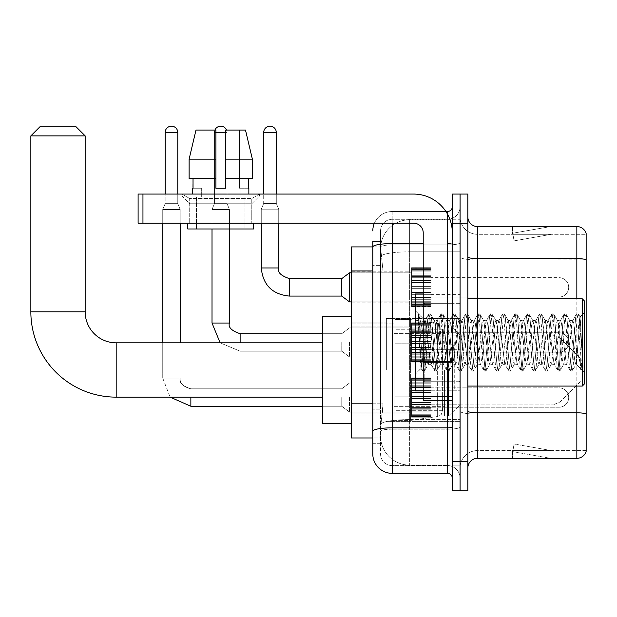 <?xml version="1.0" encoding="UTF-8"?>
<svg xmlns="http://www.w3.org/2000/svg" width="617" height="617" viewBox="0 0 617 617"><rect width="100%" height="100%" fill="white"/><g stroke="black" fill="none" stroke-linecap="round" stroke-linejoin="round"><path stroke-width="0.46" stroke-dasharray="3.08 2.31" d="M460.081 369.984L460.081 318.588L460.081 369.984M386.373 369.984L386.373 318.588L386.373 369.984M411.585 287.36L411.585 306.757L411.585 287.36M351.459 287.36L351.459 302.878L351.459 287.36M411.585 342.443L411.585 361.84L411.585 342.443M351.459 342.443L351.459 326.925L351.459 342.443M411.585 397.525L411.585 416.922L411.585 397.525M351.459 397.525L351.459 413.043L351.459 397.525M430.982 287.36L430.982 306.757L430.982 287.36M430.982 342.443L430.982 361.84L430.982 342.443M430.982 397.525L430.982 416.922L430.982 397.525M460.081 287.36L460.081 294.633L460.081 287.36M460.081 342.443L460.081 389.959L460.081 342.443M460.081 397.525L460.081 404.798L460.081 397.525M372.799 403.819L382.987 403.819L382.795 408.87L380.674 426.332L382.987 403.819L382.987 270.963L382.987 403.819L351.459 403.819L351.459 437.97L380.62 437.97L380.558 436.026A29.092 29.092 0 0 0 409.649 465.118L460.081 465.118L460.081 419.591L460.081 465.118L409.649 465.118L409.649 419.591L409.649 465.118A29.092 29.092 0 0 1 380.558 436.026L380.558 430.111L380.62 437.97L372.799 437.97M380.674 426.332L380.558 430.111L380.674 426.332M351.459 369.984L351.459 316.644L351.459 369.984M409.649 219.768L460.081 219.768L460.081 251.821L460.081 219.768L409.649 219.768A29.092 29.092 0 0 0 380.596 247.317L382.987 270.963L380.596 247.317A29.092 29.092 0 0 1 409.649 219.768L409.649 251.821L460.081 251.821L460.081 419.591L460.081 251.821L409.649 251.821L409.649 219.768A29.092 29.092 0 0 0 380.596 247.317M372.799 241.586L380.558 241.586L372.799 241.586L372.799 265.626L380.558 265.626L380.558 409.156L380.558 241.586L380.558 265.626L372.799 265.626L372.799 409.156L372.799 246.916L380.62 246.916L351.459 246.916L351.459 403.819M380.558 443.299L372.799 443.299L372.799 409.156L372.799 443.299L380.558 443.299L380.558 409.156L380.558 443.299M372.799 453.965A19.397 19.397 0 0 0 392.196 473.362L392.196 465.604A11.638 11.638 0 0 1 380.558 453.965L380.558 246.947L380.558 453.965A11.638 11.638 0 0 0 392.196 465.604L447.472 465.604L447.472 434.569L447.472 473.362A4.851 4.851 0 0 1 452.323 478.214L452.323 206.672L452.323 478.214M460.081 434.569L460.081 242.736L460.081 434.569M452.323 342.443L452.323 303.649L452.323 342.443M452.323 223.161L452.323 194.062L460.081 194.062L460.081 223.161L460.081 194.062L467.833 194.062L467.833 223.161L460.081 223.161L460.081 461.724L460.081 223.161L452.323 223.161L452.323 461.724L460.081 461.724L460.081 490.823L460.081 461.724L467.833 461.724L467.833 223.161M467.833 461.724L467.833 490.823L452.323 490.823L452.323 461.724M460.081 206.672L460.081 242.736L460.081 206.672A12.61 12.61 0 0 1 447.472 219.282A12.61 12.61 0 0 0 460.081 206.672A12.61 12.61 0 0 1 447.472 219.282L447.472 465.604L392.196 465.604L392.196 429.185L447.472 429.185A12.61 2.19 0 0 0 460.081 426.995A12.61 2.19 0 0 1 447.472 429.185L447.472 219.282L392.196 219.282L447.472 219.282M374.419 223.161A19.397 19.397 0 0 1 392.196 211.523L447.472 211.523A4.851 4.851 0 0 0 452.323 206.672A4.851 4.851 0 0 1 447.472 211.523L447.472 434.569L447.472 429.185L392.196 429.185L392.196 219.282L392.196 244.926L447.472 244.926A12.61 2.19 0 0 0 460.081 242.736A12.61 2.19 0 0 1 447.472 244.926L392.196 244.926L392.196 434.569L392.196 427.836L447.472 427.836A4.851 0.841 0 0 0 452.323 426.995M392.196 473.362L447.472 473.362M423.223 243.576L392.196 243.576A19.397 3.37 180 0 0 372.799 246.947L372.799 431.206A19.397 3.37 180 0 1 392.196 427.836L392.196 211.523A19.397 19.397 0 0 0 372.799 230.92A19.397 19.397 0 0 1 392.196 211.523L445.929 211.523M372.799 431.206L372.799 434.569M380.558 230.92L380.558 246.947L380.558 230.92A11.638 11.638 0 0 1 392.196 219.282A11.638 11.638 0 0 0 380.558 230.92A11.638 11.638 0 0 1 392.196 219.282M460.081 478.214A12.61 12.61 0 0 0 447.472 465.604A12.61 12.61 0 0 1 460.081 478.214A12.61 12.61 0 0 0 447.472 465.604M467.833 342.443L467.833 295.89L467.833 342.443M454.259 342.443L454.259 389.959L454.259 342.443M460.081 419.537L460.081 256.927L460.081 419.537M586.15 234.313L586.15 259.958L477.535 259.958L477.535 234.313L586.15 234.313L477.535 234.313L477.535 414.154L586.15 414.154L586.15 259.958L586.15 414.154L477.535 414.154L477.535 450.572A17.453 17.453 0 0 0 460.081 468.033A17.453 17.453 0 0 1 477.535 450.572L586.15 450.572L586.15 233.535A9.695 9.695 0 0 0 576.841 226.555L576.841 458.331A9.695 9.695 0 0 0 586.15 451.351L586.15 419.537L586.15 450.572L477.535 450.572L477.535 226.555A9.695 9.695 0 0 1 467.833 216.852L467.833 256.927L467.833 216.852M467.833 468.033L467.833 256.927L467.833 468.033A9.695 9.695 0 0 1 477.535 458.331L477.535 414.154A17.453 3.031 0 0 1 460.081 411.123A17.453 3.031 0 0 0 477.535 414.154L477.535 259.958A17.453 3.031 0 0 1 460.081 256.927L460.081 216.852L460.081 256.927A17.453 3.031 0 0 0 477.535 259.958L586.15 259.819A9.695 1.681 180 0 0 576.841 258.608L477.535 258.608A9.695 1.681 0 0 1 467.833 256.927M549.986 458.215A7.759 7.759 0 0 0 551.336 458.331L512.542 458.331L551.336 458.331A7.759 7.759 0 0 1 549.986 458.215A7.759 7.759 0 0 0 551.336 458.331A7.759 7.759 0 0 1 549.986 458.215A7.759 7.759 0 0 0 551.336 458.331A7.759 7.759 0 0 1 549.986 458.215A7.759 7.759 0 0 0 551.336 458.331A7.759 7.759 0 0 1 549.986 458.215A7.759 7.759 0 0 0 551.336 458.331A7.759 7.759 0 0 1 549.986 458.215A7.759 7.759 0 0 0 551.336 458.331A7.759 7.759 0 0 1 549.986 458.215A7.759 7.759 0 0 0 551.336 458.331A7.759 7.759 0 0 1 549.986 458.215A7.759 7.759 0 0 0 551.336 458.331A7.759 7.759 0 0 1 549.986 458.215A7.759 7.759 0 0 0 551.336 458.331A7.759 7.759 0 0 1 549.986 458.215L512.742 451.644L549.986 458.215M512.542 450.572L512.542 458.331L512.542 450.572M576.841 458.331L477.535 458.331M586.15 233.535A9.695 9.695 0 0 0 576.841 226.555L477.535 226.555M551.336 226.555L512.542 226.555L551.336 226.555A7.759 7.759 0 0 0 549.986 226.67A7.759 7.759 0 0 1 551.336 226.555A7.759 7.759 0 0 0 549.986 226.67A7.759 7.759 0 0 1 551.336 226.555A7.759 7.759 0 0 0 549.986 226.67A7.759 7.759 0 0 1 551.336 226.555A7.759 7.759 0 0 0 549.986 226.67A7.759 7.759 0 0 1 551.336 226.555A7.759 7.759 0 0 0 549.986 226.67A7.759 7.759 0 0 1 551.336 226.555A7.759 7.759 0 0 0 549.986 226.67A7.759 7.759 0 0 1 551.336 226.555A7.759 7.759 0 0 0 549.986 226.67A7.759 7.759 0 0 1 551.336 226.555A7.759 7.759 0 0 0 549.986 226.67A7.759 7.759 0 0 1 551.336 226.555A7.759 7.759 0 0 0 549.986 226.67A7.759 7.759 0 0 1 551.336 226.555M551.336 450.572L512.928 450.572L551.336 450.572L512.928 450.572L551.336 450.572L512.928 450.572L551.336 450.572L512.928 450.572L551.336 450.572L512.928 450.572L551.336 450.572L512.928 450.572L551.336 450.572L512.928 450.572L551.336 450.572L512.928 450.572L551.336 450.572L512.928 450.572L551.336 450.572L514.084 444.009L512.928 450.572L514.084 444.009L512.928 450.572L514.084 444.009L512.928 450.572L514.084 444.009L512.928 450.572L514.084 444.009L512.928 450.572L514.084 444.009L512.928 450.572L514.084 444.009L512.928 450.572L514.084 444.009L512.928 450.572L514.084 444.009L512.928 450.572L514.084 444.009L551.336 450.572M512.928 234.313L512.742 233.241L549.986 226.67L512.742 233.241L512.928 234.313L512.742 233.241L549.986 226.67L512.742 233.241L512.928 234.313L512.742 233.241L549.986 226.67L512.742 233.241L512.928 234.313L512.742 233.241L549.986 226.67L512.742 233.241L512.928 234.313L512.742 233.241L549.986 226.67L512.742 233.241L512.928 234.313L512.742 233.241L549.986 226.67L512.742 233.241L512.928 234.313L512.742 233.241L549.986 226.67L512.742 233.241L512.928 234.313L512.742 233.241L549.986 226.67L512.742 233.241L512.928 234.313L512.742 233.241L549.986 226.67L512.742 233.241L512.928 234.313L551.336 234.313L512.928 234.313L551.336 234.313L512.928 234.313L551.336 234.313L512.928 234.313L551.336 234.313L512.928 234.313L551.336 234.313L512.928 234.313L551.336 234.313L512.928 234.313L551.336 234.313L512.928 234.313L551.336 234.313L512.928 234.313L551.336 234.313L512.928 234.313L514.084 240.877L512.928 234.313M477.535 234.313A17.453 17.453 0 0 1 460.081 216.852A17.453 17.453 0 0 0 477.535 234.313A17.453 17.453 0 0 1 460.081 216.852M512.542 226.555L512.542 234.313L512.542 226.555M551.336 234.313L514.084 240.877L551.336 234.313M189.704 198.543L181.946 194.062L259.526 194.062L181.946 194.062L181.946 196.005L259.526 196.005L181.946 196.005L259.526 196.005L181.946 196.005L189.704 203.764L189.704 223.161L251.767 223.161L189.704 223.161L251.767 223.161L189.704 223.161L251.767 223.161L189.704 223.161L251.767 223.161L189.704 223.161L189.704 198.543L251.767 198.543L259.526 194.062L181.946 194.062L259.526 194.062L259.526 196.005L251.767 203.764L189.704 203.764L251.767 203.764L251.767 223.161L251.767 198.543L189.704 198.543L181.946 194.062L259.526 194.062L181.946 194.062L181.946 196.005L189.704 203.764L189.704 223.161L189.704 198.543L251.767 198.543L259.526 194.062L181.946 194.062L259.526 194.062L259.526 196.005L251.767 203.764L189.704 203.764L251.767 203.764L251.767 223.161L251.767 198.543L189.704 198.543M423.223 342.443L423.223 390.931L423.223 342.443M423.223 400.634L452.323 400.634L423.223 400.634L423.223 396.623L423.223 400.634L452.323 400.634L452.323 232.856A38.794 38.794 0 0 0 413.529 194.062L138.108 194.062L142.959 194.062L138.108 194.062L138.108 223.161L138.108 194.062L138.108 223.161L413.529 223.161A9.695 9.695 0 0 1 423.223 232.856L423.223 400.634M423.223 362.256L452.323 362.256L423.223 362.256L452.323 362.256L452.323 232.856A38.794 38.794 0 0 0 413.529 194.062L142.959 194.062L142.959 223.161L413.529 223.161A9.695 9.695 0 0 1 423.223 232.856L423.223 361.415L452.323 361.415L452.323 400.634L452.323 232.856A38.794 38.794 0 0 0 413.529 194.062L142.959 194.062L142.959 223.161L138.108 223.161L413.529 223.161A9.695 9.695 0 0 1 423.223 232.856L423.223 361.415L452.323 361.415L452.323 232.856M244.98 196.977L244.98 228.976L196.491 228.976L244.98 228.976L196.491 228.976L244.98 228.976L244.98 196.977L196.491 196.977L196.491 228.976L196.491 196.977L244.98 196.977M192.612 188.247L193.028 188.247L193.028 178.552L215.888 178.552L215.888 159.155L189.103 159.155L215.888 159.155L215.888 130.056L195.99 130.056L215.888 130.056L201.952 130.056L201.952 188.247L201.952 130.056L215.888 130.056L215.888 188.247L215.888 178.552L215.888 188.247L225.583 188.247L215.888 188.247L225.583 188.247L225.583 130.056L239.512 130.056L239.512 188.247L240.129 188.247L239.512 188.247L239.512 130.056L245.481 130.056L225.583 130.056L225.583 178.552L248.435 178.552L248.435 188.247L248.435 178.552L225.583 178.552L252.368 178.552L225.583 178.552L225.583 159.155L252.368 159.155L252.368 178.552L252.368 159.155L225.583 159.155L225.583 130.056L245.481 130.056L225.583 130.056L225.583 188.247L225.583 178.552L225.583 188.247L215.888 188.247L215.888 130.056L215.888 178.552L189.103 178.552L189.103 159.155L189.103 178.552L193.028 178.552L192.612 194.062L248.859 194.062L192.612 194.062M248.859 188.247L239.512 188.247L240.129 188.247L240.129 196.977L201.335 196.977L240.129 196.977L201.335 196.977L240.129 196.977L240.129 188.247L239.512 188.247L248.859 188.247L248.859 194.062M201.335 188.247L201.335 196.977L201.335 188.247L201.952 188.247L193.028 188.247L201.952 188.247L201.952 130.056L195.99 130.056L215.888 130.056L215.888 188.247L215.888 178.552L189.103 178.552L215.888 178.552L189.103 178.552L193.028 178.552L193.028 188.247L201.335 188.247M253.71 223.161L187.761 223.161L187.761 228.976L253.71 228.976L187.761 228.976L253.71 228.976L253.71 223.161L187.761 223.161M225.583 159.155L252.368 159.155L245.481 130.056L239.512 130.056L239.512 188.247L239.512 130.056L245.481 130.056L225.583 130.056L239.512 130.056L225.583 130.056L225.583 178.552L252.368 178.552M225.583 178.552L225.583 188.247L215.888 188.247L215.888 130.056L195.99 130.056L189.103 159.155L189.103 178.552L215.888 178.552L215.888 130.056L195.99 130.056L201.952 130.056L201.952 188.247L193.028 188.247M584.214 342.443L584.214 384.144L584.214 300.741L584.214 372.12L584.214 300.741L582.271 298.805L582.271 386.08L582.271 298.805L582.271 386.08L584.214 384.144L584.214 342.443M423.223 390.931L415.465 390.931L415.465 293.954L415.465 374.056L415.465 293.954L423.223 293.954M440.415 342.443L438.363 323.462L437.337 320.524L436.312 323.462L432.201 361.423L431.175 364.362L430.149 361.423L428.098 342.443C427.111 329.833 426.139 322.544 425.167 320.578L428.614 314.076L427.843 317.686L423.74 367.2L422.46 370.809L421.681 367.2L418.496 326.887L418.496 314.423C420.324 319.807 422.429 329.146 424.82 342.443L427.072 361.423L428.098 364.362L427.072 361.423L424.82 342.443C422.429 329.146 420.324 319.807 418.496 314.423L423.223 367.2L424.249 371.025L423.223 367.2L418.496 314.423L419.221 342.443L418.496 326.887L421.681 367.2L422.46 370.809L424.504 370.809L422.714 371.025L423.74 367.2L427.843 317.686L428.869 313.86L424.866 320.501L415.465 310.829L425.167 320.578C424.45 320.478 423.771 327.758 423.123 342.443L421.172 368.357L419.221 342.443L420.995 368.295L422.46 370.809L420.995 368.295L415.465 374.056L421.172 368.357L423.123 342.443C423.771 327.758 424.45 320.478 425.167 320.578L425.167 342.443L425.167 320.578C426.139 322.544 427.111 329.833 428.098 342.443L430.149 361.423L430.851 364.084L434.777 370.809L433.998 367.2L429.895 317.686L428.869 313.86L430.411 313.86L429.386 317.686L425.275 367.2L424.504 370.809L428.422 364.084L431.175 364.362L434.777 370.809L433.998 367.2L429.895 317.686L428.869 313.86L430.411 313.86L429.386 317.686L425.275 367.2L424.504 370.809L428.098 364.362L431.175 364.362L432.201 361.423L436.312 323.462L437.013 320.801L440.931 314.076L440.16 317.686L436.057 367.2L434.777 370.809L436.566 371.025L435.54 367.2L431.437 317.686L430.411 313.86L434.584 320.801L434.26 320.524L433.234 323.462L428.422 364.084L433.234 323.462L434.26 320.524L437.337 320.524L440.931 314.076L440.16 317.686L436.057 367.2L435.024 371.025L436.566 371.025L435.54 367.2L431.437 317.686L430.658 314.076L434.26 320.524L437.337 320.524L438.363 323.462L443.168 364.084L440.415 342.443M437.337 342.443L435.286 323.462L434.584 320.801L439.389 361.423L440.415 364.362L439.389 361.423L437.337 342.443M452.731 342.443L450.68 323.462L449.654 320.524L449.33 320.801L444.518 361.423L443.492 364.362L443.168 364.084L447.094 370.809L446.315 367.2L442.212 317.686L440.931 314.076L442.728 313.86L441.695 317.686L437.592 367.2L436.566 371.025L440.739 364.084L443.492 364.362L447.094 370.809L446.315 367.2L442.212 317.686L441.186 313.86L442.728 313.86L441.695 317.686L437.592 367.2L436.821 370.809L440.415 364.362L443.492 364.362L444.518 361.423L448.628 323.462L449.33 320.801L453.248 314.076L452.477 317.686L448.366 367.2L447.094 370.809L448.883 371.025L447.857 367.2L443.754 317.686L442.728 313.86L446.901 320.801L446.577 320.524L445.543 323.462L440.739 364.084L445.543 323.462L446.577 320.524L449.654 320.524L453.248 314.076L452.477 317.686L448.366 367.2L447.34 371.025L448.883 371.025L447.857 367.2L443.754 317.686L442.975 314.076L446.577 320.524L449.654 320.524L450.68 323.462L455.485 364.084L452.731 342.443M449.654 342.443L447.603 323.462L446.901 320.801L451.706 361.423L452.731 364.362L451.706 361.423L449.654 342.443M465.048 342.443L462.997 323.462L461.971 320.524L461.647 320.801L456.835 361.423L455.809 364.362L455.485 364.084L459.41 370.809L458.632 367.2L454.528 317.686L453.248 314.076L455.038 313.86L454.012 317.686L449.909 367.2L448.883 371.025L453.055 364.084L455.809 364.362L459.41 370.809L458.632 367.2L454.528 317.686L453.503 313.86L455.038 313.86L454.012 317.686L449.909 367.2L449.137 370.809L452.731 364.362L455.809 364.362L456.835 361.423L460.945 323.462L461.647 320.801L465.565 314.076L464.794 317.686L460.683 367.2L459.41 370.809L461.2 371.025L460.174 367.2L456.071 317.686L455.038 313.86L459.218 320.801L458.886 320.524L457.86 323.462L453.055 364.084L457.86 323.462L458.886 320.524L461.971 320.524L465.565 314.076L464.794 317.686L460.683 367.2L459.657 371.025L461.2 371.025L460.174 367.2L456.071 317.686L455.292 314.076L458.886 320.524L461.971 320.524L462.997 323.462L467.802 364.084L465.048 342.443M461.971 342.443L459.92 323.462L459.218 320.801L464.023 361.423L465.048 364.362L464.023 361.423L461.971 342.443M477.365 342.443L475.314 323.462L474.288 320.524L473.964 320.801L469.151 361.423L468.126 364.362L467.802 364.084L471.727 370.809L470.948 367.2L466.845 317.686L465.565 314.076L467.354 313.86L466.329 317.686L462.226 367.2L461.2 371.025L465.372 364.084L468.126 364.362L471.727 370.809L470.948 367.2L466.845 317.686L465.82 313.86L467.354 313.86L466.329 317.686L462.226 367.2L461.454 370.809L465.048 364.362L468.126 364.362L469.151 361.423L473.262 323.462L473.964 320.801L477.882 314.076L477.111 317.686L473 367.2L471.727 370.809L473.517 371.025L472.491 367.2L468.38 317.686L467.354 313.86L471.527 320.801L471.203 320.524L470.177 323.462L465.372 364.084L470.177 323.462L471.203 320.524L474.288 320.524L477.882 314.076L477.111 317.686L473 367.2L471.974 371.025L473.517 371.025L472.491 367.2L468.38 317.686L467.609 314.076L471.203 320.524L474.288 320.524L475.314 323.462L480.119 364.084L477.365 342.443M474.288 342.443L471.527 320.801L476.339 361.423L477.365 364.362L476.339 361.423L474.288 342.443M489.682 342.443L487.631 323.462L486.605 320.524L486.273 320.801L481.468 361.423L480.442 364.362L480.119 364.084L484.044 370.809L483.265 367.2L479.162 317.686L477.882 314.076L479.671 313.86L478.645 317.686L474.542 367.2L473.517 371.025L477.689 364.084L480.442 364.362L484.044 370.809L483.265 367.2L479.162 317.686L478.136 313.86L479.671 313.86L478.645 317.686L474.542 367.2L473.763 370.809L477.365 364.362L480.442 364.362L481.468 361.423L485.571 323.462L486.273 320.801L490.199 314.076L489.428 317.686L485.317 367.2L484.044 370.809L485.834 371.025L484.808 367.2L480.697 317.686L479.671 313.86L483.844 320.801L483.52 320.524L482.494 323.462L477.689 364.084L482.494 323.462L483.52 320.524L486.605 320.524L490.199 314.076L489.428 317.686L485.317 367.2L484.291 371.025L485.834 371.025L484.808 367.2L480.697 317.686L479.926 314.076L483.52 320.524L486.605 320.524L487.631 323.462L492.435 364.084L489.682 342.443M486.605 342.443L483.844 320.801L488.656 361.423L489.682 364.362L488.656 361.423L486.605 342.443M501.999 342.443L499.947 323.462L498.914 320.524L498.59 320.801L493.785 361.423L492.759 364.362L492.435 364.084L496.353 370.809L495.582 367.2L491.479 317.686L490.199 314.076L491.988 313.86L490.962 317.686L486.859 367.2L485.834 371.025L490.006 364.084L492.759 364.362L496.353 370.809L495.582 367.2L491.479 317.686L490.453 313.86L491.988 313.86L490.962 317.686L486.859 367.2L486.08 370.809L489.682 364.362L492.759 364.362L493.785 361.423L497.888 323.462L498.59 320.801L502.516 314.076L501.737 317.686L497.634 367.2L496.353 370.809L498.15 371.025L497.125 367.2L493.014 317.686L491.988 313.86L496.161 320.801L495.837 320.524L494.811 323.462L490.006 364.084L494.811 323.462L495.837 320.524L498.914 320.524L502.516 314.076L501.737 317.686L497.634 367.2L496.608 371.025L498.15 371.025L497.125 367.2L493.014 317.686L492.243 314.076L495.837 320.524L498.914 320.524L499.947 323.462L504.752 364.084L501.999 342.443M498.914 342.443L496.862 323.462L496.161 320.801L500.973 361.423L501.999 364.362L500.973 361.423L498.914 342.443M514.316 342.443L512.257 323.462L511.231 320.524L510.907 320.801L506.102 361.423L505.076 364.362L504.752 364.084L508.67 370.809L507.899 367.2L503.796 317.686L502.516 314.076L504.305 313.86L503.279 317.686L499.176 367.2L498.15 371.025L502.323 364.084L505.076 364.362L508.67 370.809L507.899 367.2L503.796 317.686L502.77 313.86L504.305 313.86L503.279 317.686L499.176 367.2L498.397 370.809L501.999 364.362L505.076 364.362L506.102 361.423L510.205 323.462L510.907 320.801L514.833 314.076L514.054 317.686L509.951 367.2L508.67 370.809L510.467 371.025L509.441 367.2L505.331 317.686L504.305 313.86L508.477 320.801L508.153 320.524L507.128 323.462L502.323 364.084L507.128 323.462L508.153 320.524L511.231 320.524L514.833 314.076L514.054 317.686L509.951 367.2L508.925 371.025L510.467 371.025L509.441 367.2L505.331 317.686L504.559 314.076L508.153 320.524L511.231 320.524L512.257 323.462L517.069 364.084L514.316 342.443M511.231 342.443L509.179 323.462L508.477 320.801L513.29 361.423L514.316 364.362L513.29 361.423L511.231 342.443M526.633 342.443L524.573 323.462L523.548 320.524L523.224 320.801L518.419 361.423L517.393 364.362L517.069 364.084L520.987 370.809L520.216 367.2L516.113 317.686L514.833 314.076L516.622 313.86L515.596 317.686L511.493 367.2L510.467 371.025L514.64 364.084L517.393 364.362L520.987 370.809L520.216 367.2L516.113 317.686L515.079 313.86L516.622 313.86L515.596 317.686L511.493 367.2L510.714 370.809L514.316 364.362L517.393 364.362L518.419 361.423L522.522 323.462L523.224 320.801L527.149 314.076L526.37 317.686L522.267 367.2L520.987 370.809L522.784 371.025L521.751 367.2L517.648 317.686L516.622 313.86L520.794 320.801L520.47 320.524L519.445 323.462L514.64 364.084L519.445 323.462L520.47 320.524L523.548 320.524L527.149 314.076L526.37 317.686L522.267 367.2L521.242 371.025L522.784 371.025L521.751 367.2L517.648 317.686L516.876 314.076L520.47 320.524L523.548 320.524L524.573 323.462L529.386 364.084L526.633 342.443M523.548 342.443L520.794 320.801L525.599 361.423L526.633 364.362L525.599 361.423L523.548 342.443M538.942 342.443L536.89 323.462L535.864 320.524L535.541 320.801L530.736 361.423L529.71 364.362L529.386 364.084L533.304 370.809L532.533 367.2L528.422 317.686L527.149 314.076L528.939 313.86L527.913 317.686L523.81 367.2L522.784 371.025L526.957 364.084L529.71 364.362L533.304 370.809L532.533 367.2L528.422 317.686L527.396 313.86L528.939 313.86L527.913 317.686L523.81 367.2L523.031 370.809L526.633 364.362L529.71 364.362L530.736 361.423L534.839 323.462L535.541 320.801L539.466 314.076L538.687 317.686L534.584 367.2L533.304 370.809L535.093 371.025L534.067 367.2L529.964 317.686L528.939 313.86L533.111 320.801L532.787 320.524L531.761 323.462L526.957 364.084L531.761 323.462L532.787 320.524L535.864 320.524L539.466 314.076L538.687 317.686L534.584 367.2L533.558 371.025L535.093 371.025L534.067 367.2L529.964 317.686L529.193 314.076L532.787 320.524L535.864 320.524L536.89 323.462L541.703 364.084L538.942 342.443M535.864 342.443L533.813 323.462L533.111 320.801L537.916 361.423L538.942 364.362L537.916 361.423L535.864 342.443M551.259 342.443L549.207 323.462L548.181 320.524L547.857 320.801L543.053 361.423L542.027 364.362L541.703 364.084L545.621 370.809L544.85 367.2L540.739 317.686L539.466 314.076L541.256 313.86L540.23 317.686L536.127 367.2L535.093 371.025L539.273 364.084L542.027 364.362L545.621 370.809L544.85 367.2L540.739 317.686L539.713 313.86L541.256 313.86L540.23 317.686L536.127 367.2L535.348 370.809L538.942 364.362L542.027 364.362L543.053 361.423L547.156 323.462L547.857 320.801L551.783 314.076L551.004 317.686L546.901 367.2L545.621 370.809L547.41 371.025L546.384 367.2L542.281 317.686L541.256 313.86L545.428 320.801L545.104 320.524L544.078 323.462L539.273 364.084L544.078 323.462L545.104 320.524L548.181 320.524L551.783 314.076L551.004 317.686L546.901 367.2L545.875 371.025L547.41 371.025L546.384 367.2L542.281 317.686L541.51 314.076L545.104 320.524L548.181 320.524L549.207 323.462L554.02 364.084L551.259 342.443M548.181 342.443L546.13 323.462L545.428 320.801L550.233 361.423L551.259 364.362L550.233 361.423L548.181 342.443M563.576 342.443L561.524 323.462L560.498 320.524L560.174 320.801L555.369 361.423L554.344 364.362L554.02 364.084L557.938 370.809L557.166 367.2L553.056 317.686L551.783 314.076L553.572 313.86L552.547 317.686L548.436 367.2L547.41 371.025L551.59 364.084L554.344 364.362L557.938 370.809L557.166 367.2L553.056 317.686L552.03 313.86L553.572 313.86L552.547 317.686L548.436 367.2L547.665 370.809L551.259 364.362L554.344 364.362L555.369 361.423L559.472 323.462L560.174 320.801L564.1 314.076L563.321 317.686L559.218 367.2L557.938 370.809L559.727 371.025L558.701 367.2L554.598 317.686L553.572 313.86L557.745 320.801L557.421 320.524L556.395 323.462L551.59 364.084L556.395 323.462L557.421 320.524L560.498 320.524L564.1 314.076L563.321 317.686L559.218 367.2L558.192 371.025L559.727 371.025L558.701 367.2L554.598 317.686L553.819 314.076L557.421 320.524L560.498 320.524L561.524 323.462L566.329 364.084L563.576 342.443M560.498 342.443L558.447 323.462L557.745 320.801L562.55 361.423L563.576 364.362L562.55 361.423L560.498 342.443M575.892 342.443L573.841 323.462L572.815 320.524L572.491 320.801L567.686 361.423L566.661 364.362L566.329 364.084L570.255 370.809L569.483 367.2L565.373 317.686L564.1 314.076L565.889 313.86L564.863 317.686L560.753 367.2L559.727 371.025L563.899 364.084L566.661 364.362L570.255 370.809L569.483 367.2L565.373 317.686L564.347 313.86L565.889 313.86L564.863 317.686L560.753 367.2L559.981 370.809L563.576 364.362L566.661 364.362L567.686 361.423L571.789 323.462L572.491 320.801L576.409 314.076L575.638 317.686L571.535 367.2L570.255 370.809L572.044 371.025L571.018 367.2L566.915 317.686L565.889 313.86L570.062 320.801L569.738 320.524L568.712 323.462L563.899 364.084L568.712 323.462L569.738 320.524L572.815 320.524L576.409 314.076L575.638 317.686L571.535 367.2L570.509 371.025L572.044 371.025L571.018 367.2L566.915 317.686L566.136 314.076L569.738 320.524L572.815 320.524L573.841 323.462L576.401 348.266L576.401 364.362L576.401 363.675L575.892 364.362L574.867 361.423L570.062 320.801L574.867 361.423L575.892 364.362L576.401 364.362L580.173 317.022L583.111 370.74L581.816 369.514L576.401 348.266L576.401 364.362L582.433 370.354L576.401 348.266L575.892 342.443M583.111 371.025L582.571 370.809L581.792 367.2L577.689 317.686L576.664 313.86L578.206 313.86L577.18 317.686L573.07 367.2L572.044 371.025L576.216 364.084L575.892 364.362L583.111 370.74L582.571 370.809L581.792 367.2L577.689 317.686L576.664 313.86L578.206 313.86L577.18 317.686L573.07 367.2L572.298 370.809L576.401 363.675L579.995 316.961L583.111 365.272L579.232 317.686L578.206 313.86L579.232 317.686L583.111 365.272L583.111 371.025L584.214 372.12L583.111 371.025M351.459 423.324L322.367 423.324L322.367 316.644L322.367 423.324L322.367 342.828L116.189 342.828L116.189 397.14A85.339 85.339 0 0 1 30.85 311.801L30.85 135.879L85.161 135.879L30.85 135.879L85.161 135.879L75.459 126.176L40.545 126.176L75.459 126.176L40.545 126.176L30.85 135.879M30.85 311.801L85.161 311.801L30.85 311.801L85.161 311.801L85.161 135.879M580.335 369.984L580.335 358.346L580.335 369.984M448.443 369.984L448.443 416.051L448.443 369.984M444.564 369.984L444.564 416.051L444.564 369.984M394.132 369.984L394.132 416.051L394.132 369.984M395.104 343.8L395.104 420.416L395.104 396.168L442.62 396.168L442.62 410.714L442.62 329.254L442.62 343.8L395.104 343.8L395.104 329.254L395.104 410.714L395.104 396.168L442.62 396.168L442.62 329.254L442.62 343.8L395.104 343.8L395.104 319.552L395.104 420.416L395.104 396.168L442.62 396.168L442.62 410.721L395.104 410.714L395.104 396.168L410.621 396.168L410.621 420.416L410.621 319.552L410.621 343.8L395.104 343.8L395.104 329.254L395.104 410.714L442.62 410.714L441.209 414.531L437.638 416.483L437.638 396.168L442.62 396.168L442.536 411.732L441.209 414.531L437.638 416.483L437.638 396.168L410.621 396.168L410.621 420.416L410.621 319.552L410.621 343.8L437.638 343.8L437.638 323.485L437.638 416.483L410.621 420.416L395.104 420.416L410.621 420.416L437.638 416.483L437.638 323.485L441.209 325.444L442.62 329.247L395.104 329.254L442.62 329.247L442.62 343.8L395.104 343.8M322.367 342.828L322.367 369.984L322.367 316.644L351.459 316.644M442.62 343.8L437.638 343.8L437.638 323.485L410.621 319.552L395.104 319.552L410.621 319.552L437.638 323.485L441.209 325.444L442.536 328.236L442.62 343.8M558.994 407.228A9.695 9.695 0 0 0 568.697 397.525A9.695 9.695 0 0 0 558.994 387.831A9.695 9.695 0 0 1 568.697 397.525A9.695 9.695 0 0 1 558.994 407.228A9.695 9.695 0 0 0 568.697 397.525A9.695 9.695 0 0 0 558.994 387.831A9.695 9.695 0 0 1 568.697 397.525A9.695 9.695 0 0 1 558.994 407.228A9.695 9.695 0 0 0 568.697 397.525A9.695 9.695 0 0 0 558.994 387.831A9.695 9.695 0 0 1 568.697 397.525A9.695 9.695 0 0 1 558.994 407.228A9.695 9.695 0 0 0 568.697 397.525A9.695 9.695 0 0 0 558.994 387.831A9.695 9.695 0 0 1 568.697 397.525A9.695 9.695 0 0 1 558.994 407.228A9.695 9.695 0 0 0 568.697 397.525A9.695 9.695 0 0 0 558.994 387.831A9.695 9.695 0 0 1 568.697 397.525A9.695 9.695 0 0 1 558.994 407.228A9.695 9.695 0 0 0 568.697 397.525A9.695 9.695 0 0 0 558.994 387.831A9.695 9.695 0 0 1 568.697 397.525A9.695 9.695 0 0 1 558.994 407.228L558.994 387.831L558.994 407.228L558.994 387.831L558.994 407.228L558.994 387.831L558.994 407.228L558.994 387.831L558.994 407.228L558.994 387.831L558.994 407.228L558.994 387.831L558.994 407.228L558.994 387.831L558.994 407.228L558.994 387.831L558.994 407.228L558.994 387.831L558.994 407.228L558.994 387.831L558.994 407.228L558.994 387.831L558.994 407.228L558.994 387.831L558.994 407.228L430.982 407.228L558.994 407.228M177.773 132.485L177.773 203.664L177.773 132.485L177.773 203.664L177.773 132.485L177.773 203.664L177.773 132.485L177.773 203.664L177.773 132.485L177.773 203.664L177.773 132.485L165.163 132.485A6.301 6.301 0 0 1 171.472 126.176A6.301 6.301 0 0 1 177.773 132.485A6.301 6.301 0 0 0 171.472 126.176A6.301 6.301 0 0 0 165.163 132.485A6.301 6.301 0 0 1 171.472 126.176A6.301 6.301 0 0 1 177.773 132.485A6.301 6.301 0 0 0 171.472 126.176A6.301 6.301 0 0 0 165.163 132.485A6.301 6.301 0 0 1 171.472 126.176A6.301 6.301 0 0 1 177.773 132.485A6.301 6.301 0 0 0 171.472 126.176A6.301 6.301 0 0 0 165.163 132.485A6.301 6.301 0 0 1 171.472 126.176A6.301 6.301 0 0 1 177.773 132.485A6.301 6.301 0 0 0 171.472 126.176A6.301 6.301 0 0 0 165.163 132.485A6.301 6.301 0 0 1 171.472 126.176A6.301 6.301 0 0 1 177.773 132.485A6.301 6.301 0 0 0 171.472 126.176A6.301 6.301 0 0 0 165.163 132.485A6.301 6.301 0 0 1 171.472 126.176A6.301 6.301 0 0 1 177.773 132.485L177.773 203.664L165.163 203.664L177.773 203.664L165.163 203.664L177.773 203.664L165.163 203.664L177.773 203.664L165.163 203.664L177.773 203.664L165.163 203.664L177.773 203.664L165.163 203.664L177.773 203.664L165.163 203.664L177.773 203.664L165.163 203.664L177.773 203.664L165.163 203.664L177.773 203.664L165.163 203.664L177.773 203.664L165.163 203.664L177.773 203.664L180.195 209.487L162.741 209.487L180.195 209.487L162.741 209.487L180.195 209.487L162.741 209.487L180.195 209.487L162.741 209.487L180.195 209.487L162.741 209.487L180.195 209.487L162.741 209.487L180.195 209.487L162.741 209.487L180.195 209.487L162.741 209.487L180.195 209.487L162.741 209.487L180.195 209.487L162.741 209.487L180.195 209.487L162.741 209.487L180.195 209.487L180.195 342.828M341.764 397.525L341.764 406.256L341.764 397.525M349.523 397.525L349.523 412.071L349.523 397.525M162.741 342.828L162.741 378.128L180.195 378.128L162.741 378.128L180.195 378.128L162.741 378.128L180.195 378.128L162.741 378.128L180.195 378.128L162.741 378.128L180.195 378.128L162.741 378.128L180.195 378.128L162.741 378.128L180.195 378.128L162.741 378.128L180.195 378.128L162.741 378.128L180.195 378.128L162.741 378.128L180.195 378.128L162.741 378.128L180.195 378.128L162.741 378.128L180.195 378.128L162.741 378.128L162.741 209.487L171.472 209.487L162.741 209.487L162.741 378.128L162.741 223.161M165.163 132.485L165.163 203.664L171.472 203.664L165.163 203.664L162.741 209.487L165.163 203.664L162.741 209.487L165.163 203.664L162.741 209.487L165.163 203.664L162.741 209.487L165.163 203.664L162.741 209.487L165.163 203.664L162.741 209.487L165.163 203.664L165.163 132.485L165.163 194.062M411.585 416.529L411.585 415.349L411.585 417.192L411.585 416.529L430.982 416.529L430.982 414.747L411.585 414.747L411.585 417.192L411.585 414.747L430.982 414.747L430.982 417.192L430.982 414.747L430.982 417.192L430.982 414.747L411.585 414.747L411.585 415.349L430.982 415.349L430.982 417.192L430.982 414.007L430.982 417.192L430.982 414.747L430.982 415.927L430.982 414.747L411.585 414.747L411.585 415.927L411.585 414.007L411.585 415.927L430.982 415.951L430.982 413.004L430.982 417.192L430.982 411.863L430.982 417.192L430.982 414.747L411.585 414.747L430.982 414.747L430.982 417.192L430.982 411.863L430.982 417.192L430.982 414.747L411.585 414.747L411.585 415.349L430.982 415.349L430.982 417.192L430.982 409.865L430.982 417.192L430.982 414.747L430.982 415.927L430.982 414.747L411.585 414.747L411.585 415.927L430.982 415.951L430.982 409.14L430.982 417.192L430.982 407.575L430.982 417.192L430.982 414.747L411.585 414.747L430.982 414.747L430.982 417.192L430.982 407.575L430.982 417.192L430.982 414.747L411.585 414.747L411.585 416.529L430.982 416.529L430.982 417.192L430.982 404.143L430.982 417.192L430.982 416.529L411.585 416.529L411.585 414.747L411.585 415.927L430.982 415.927L430.982 414.747L411.585 414.747L430.982 414.747L430.982 415.927L430.982 402.299L430.982 417.192L430.982 414.747L411.585 414.747L411.585 415.349L430.982 415.349L430.982 416.529L411.585 416.529L411.585 417.192L430.982 417.192L411.585 417.192L411.585 415.349L430.982 415.349L411.585 415.349L411.585 417.192L411.585 415.951L430.982 415.927L430.982 402.299L430.982 415.927L411.585 415.951L411.585 417.192L430.982 417.192L411.585 417.192L411.585 416.529L430.982 416.529L411.585 416.529L411.585 414.747L411.585 415.927L411.585 414.747L430.982 414.747L430.982 415.349L411.585 415.349L411.585 413.004L411.585 414.007L430.982 414.007L430.982 398.497L430.982 414.007L411.585 414.007L411.585 415.927L430.982 415.951L411.585 415.927L430.982 415.927L411.585 415.951L411.585 417.192L430.982 417.192L411.585 417.192L411.585 416.529L430.982 416.529L411.585 416.529L411.585 414.747L411.585 415.349L430.982 415.349L411.585 415.349L411.585 411.863L411.585 413.004L430.982 413.004L430.982 396.554L430.982 413.004L411.585 413.004L411.585 414.007L430.982 414.007L411.585 414.007L411.585 415.927L430.982 415.951L411.585 415.927L430.982 415.927L411.585 415.951L411.585 417.192L430.982 417.192L411.585 417.192L411.585 416.529L430.982 416.529L411.585 416.529L411.585 414.747L430.982 414.747L430.982 415.927L411.585 415.951L411.585 414.747L411.585 415.349L430.982 415.349L411.585 415.349L411.585 411.863L411.585 412.866L411.585 411.863L430.982 411.863L430.982 412.866L430.982 392.373L430.982 412.866L430.982 411.863L411.585 411.863L411.585 413.004L430.982 413.004L411.585 413.004L411.585 414.007L430.982 414.007L411.585 414.007L411.585 415.927L430.982 415.927L411.585 415.927L411.585 417.192L430.982 417.192L411.585 417.192L411.585 416.529L430.982 416.529L411.585 416.529L411.585 414.747L411.585 415.927L411.585 414.747L430.982 414.747L411.585 414.747L411.585 415.349L430.982 415.349L411.585 415.349L411.585 409.865L411.585 412.866L430.982 412.866L430.982 392.373L430.982 412.866L411.585 412.866L411.585 411.863L430.982 411.863L411.585 411.863L411.585 413.004L430.982 413.004L411.585 413.004L411.585 414.007L430.982 414.007L411.585 414.007L411.585 415.927L430.982 415.951L411.585 415.927L411.585 417.192L430.982 417.192L411.585 417.192L411.585 416.529L430.982 416.529L411.585 416.529L411.585 414.747L411.585 415.927L411.585 414.747L430.982 414.747L430.982 415.349L411.585 415.349L430.982 415.349L411.585 415.349L411.585 409.14L411.585 409.865L430.982 409.865L430.982 390.908L430.982 409.865L411.585 409.865L411.585 412.866L430.982 412.866L411.585 412.866L411.585 411.863L430.982 411.863L411.585 411.863L411.585 413.004L430.982 413.004L411.585 413.004L411.585 414.007L430.982 414.007L411.585 414.007L411.585 415.927L430.982 415.951L411.585 415.927L411.585 417.192L430.982 417.192L411.585 417.192L411.585 416.529L430.982 416.529L411.585 416.529L411.585 414.747L411.585 415.349L430.982 415.349L411.585 415.349L411.585 407.575L411.585 409.14L430.982 409.14L430.982 390.53L430.982 409.14L411.585 409.14L411.585 409.865L430.982 409.865L411.585 409.865L411.585 412.866L430.982 412.866L411.585 412.866L411.585 411.863L430.982 411.863L411.585 411.863L411.585 413.004L430.982 413.004L411.585 413.004L411.585 414.007L430.982 414.007L411.585 414.007L411.585 415.927L430.982 415.951L411.585 415.927L411.585 417.192L430.982 417.192L411.585 417.192L411.585 416.529L430.982 416.529L411.585 416.529L411.585 414.747L430.982 414.747L430.982 415.927L411.585 415.951L411.585 414.747L411.585 415.349L430.982 415.349L411.585 415.349L411.585 407.575L411.585 408.3L411.585 407.575L430.982 407.575L430.982 408.3L430.982 386.751L430.982 408.3L430.982 407.575L411.585 407.575L411.585 409.14L430.982 409.14L411.585 409.14L411.585 409.865L430.982 409.865L411.585 409.865L411.585 412.866L430.982 412.866L411.585 412.866L411.585 411.863L430.982 411.863L411.585 411.863L411.585 413.004L430.982 413.004L411.585 413.004L411.585 414.007L430.982 414.007L411.585 414.007L411.585 415.927L430.982 415.951L411.585 415.927L430.982 415.927L411.585 415.951L411.585 417.192L430.982 417.192L411.585 417.192L411.585 416.529L430.982 416.529L411.585 416.529L411.585 414.747L411.585 415.927L411.585 414.747L430.982 414.747L411.585 414.747L411.585 415.349L430.982 415.349L411.585 415.349L411.585 404.528L411.585 408.3L430.982 408.3L430.982 386.751L430.982 408.3L411.585 408.3L411.585 407.575L430.982 407.575L411.585 407.575L411.585 409.14L430.982 409.14L411.585 409.14L411.585 409.865L430.982 409.865L411.585 409.865L411.585 412.866L430.982 412.866L411.585 412.866L411.585 411.863L430.982 411.863L411.585 411.863L411.585 413.004L430.982 413.004L411.585 413.004L411.585 414.007L430.982 414.007L411.585 414.007L411.585 415.927L430.982 415.951L411.585 415.927L430.982 415.927L411.585 415.951L411.585 417.192L430.982 417.192L411.585 417.192L411.585 416.529L430.982 416.529L411.585 416.529L411.585 414.747L411.585 415.927L411.585 414.747L430.982 414.747L430.982 415.349L411.585 415.349L411.585 404.143L430.982 404.528L430.982 385.91L430.982 404.528L411.585 404.528L411.585 408.3L430.982 408.3L411.585 408.3L411.585 407.575L430.982 407.575L411.585 407.575L411.585 409.14L430.982 409.14L411.585 409.14L411.585 409.865L430.982 409.865L411.585 409.865L411.585 412.866L430.982 412.866L411.585 412.866L411.585 411.863L430.982 411.863L411.585 411.863L411.585 413.004L430.982 413.004L411.585 413.004L411.585 414.007L430.982 414.007L411.585 414.007L411.585 415.927L430.982 415.951L411.585 415.927L430.982 415.927L411.585 415.951L411.585 417.192L430.982 417.192L411.585 417.192L411.585 416.529L430.982 416.529L411.585 416.529M411.585 402.299L411.585 404.143L411.585 402.299L430.982 402.677L430.982 385.185L430.982 404.143L430.982 382.185L430.982 402.677L411.585 402.299L411.585 404.143L430.982 404.143L411.585 404.143L411.585 398.497L411.585 402.677L430.982 402.677L430.982 382.185L430.982 402.677L411.585 402.677L430.982 402.299L411.585 402.299L411.585 404.143L430.982 404.143L411.585 404.528L430.982 404.528L411.585 404.528L411.585 396.554L411.585 398.497L430.982 398.497L430.982 382.046L430.982 398.497L411.585 398.497L430.982 398.497L411.585 398.497L411.585 402.677L430.982 402.677L411.585 402.299L430.982 402.299L411.585 402.299L411.585 404.143L430.982 404.143L411.585 404.143L430.982 404.528L411.585 404.528L411.585 408.3L430.982 408.3L411.585 408.3L411.585 392.373L411.585 396.554L430.982 396.554L430.982 381.051L430.982 396.554L411.585 396.554L430.982 396.554L411.585 396.554L411.585 398.497L430.982 398.497L411.585 398.497L430.982 398.497L411.585 398.497L411.585 402.677L430.982 402.677L411.585 402.299L430.982 402.299L411.585 402.299L411.585 404.143L430.982 404.143L411.585 404.143L430.982 404.528L411.585 404.528L411.585 408.3L430.982 408.3L411.585 408.3L411.585 407.575L430.982 407.575L411.585 407.575L411.585 392.373L430.982 392.751L430.982 379.123L430.982 392.751L411.585 392.373L411.585 396.554L430.982 396.554L411.585 396.554L430.982 396.554L411.585 396.554L411.585 398.497L430.982 398.497L411.585 398.497L430.982 398.497L411.585 398.497L411.585 402.677L430.982 402.677L411.585 402.299L430.982 402.299L411.585 402.299L411.585 404.143L430.982 404.143L411.585 404.143L430.982 404.528L411.585 404.528L411.585 408.3L430.982 408.3L411.585 408.3L411.585 407.575L430.982 407.575L411.585 407.575L411.585 409.14L430.982 409.14L411.585 409.14L411.585 390.908L411.585 392.751L430.982 392.751L430.982 377.866L430.982 392.751L411.585 392.751L430.982 392.373L411.585 392.373L411.585 396.554L430.982 396.554L411.585 396.554L430.982 396.554L411.585 396.554L411.585 398.497L430.982 398.497L411.585 398.497L430.982 398.497L411.585 398.497L411.585 402.677L430.982 402.677L411.585 402.299L430.982 402.299L411.585 402.299L411.585 404.143L430.982 404.143L411.585 404.143L430.982 404.528L411.585 404.528L411.585 408.3L430.982 408.3L411.585 408.3L411.585 407.575L430.982 407.575L411.585 407.575L411.585 409.14L430.982 409.14L411.585 409.14L411.585 409.865L430.982 409.865L411.585 409.865L411.585 390.53L430.982 390.908L430.982 377.866L430.982 390.908L411.585 390.908L411.585 392.751L430.982 392.751L411.585 392.373L430.982 392.373L411.585 392.373L411.585 396.554L430.982 396.554L411.585 396.554L430.982 396.554L411.585 396.554L411.585 398.497L430.982 398.497L411.585 398.497L430.982 398.497L411.585 398.497L411.585 402.677L430.982 402.677L411.585 402.299L430.982 402.299L411.585 402.299L411.585 404.143L430.982 404.143L411.585 404.143L430.982 404.528L411.585 404.528L411.585 408.3L430.982 408.3L411.585 408.3L411.585 407.575L430.982 407.575L411.585 407.575L411.585 409.14L430.982 409.14L411.585 409.14L411.585 409.865L430.982 409.865L411.585 409.865L411.585 412.866L430.982 412.866L411.585 412.866L411.585 386.751L411.585 390.53L430.982 390.53L430.982 377.866L430.982 390.53L411.585 390.53L430.982 390.908L411.585 390.908L411.585 392.751L430.982 392.751L411.585 392.373L430.982 392.373L411.585 392.373L411.585 396.554L430.982 396.554L411.585 396.554L430.982 396.554L411.585 396.554L411.585 398.497L430.982 398.497L411.585 398.497L430.982 398.497L411.585 398.497L411.585 402.677L430.982 402.677L411.585 402.299L430.982 402.299L411.585 402.299L411.585 404.143L430.982 404.143L411.585 404.143L430.982 404.528L411.585 404.528L411.585 408.3L430.982 408.3L411.585 408.3L411.585 407.575L430.982 407.575L411.585 407.575L411.585 409.14L430.982 409.14L411.585 409.14L411.585 409.865L430.982 409.865L411.585 409.865L411.585 412.866L430.982 412.866L411.585 412.866L411.585 411.863L430.982 411.863L411.585 411.863L411.585 386.751L411.585 387.484L411.585 386.751L430.982 386.751L430.982 387.484L430.982 377.866L430.982 387.484L430.982 386.751L411.585 386.751L411.585 390.53L430.982 390.53L411.585 390.53L430.982 390.908L411.585 390.908L411.585 392.751L430.982 392.751L411.585 392.373L430.982 392.373L411.585 392.373L411.585 396.554L430.982 396.554L411.585 396.554L430.982 396.554L411.585 396.554L411.585 398.497L430.982 398.497L411.585 398.497L430.982 398.497L411.585 398.497L411.585 402.677L430.982 402.677L411.585 402.299L430.982 402.299L411.585 402.299L411.585 404.143L430.982 404.143L411.585 404.143L430.982 404.528L411.585 404.528L411.585 408.3L430.982 408.3L411.585 408.3L411.585 407.575L430.982 407.575L411.585 407.575L411.585 409.14L430.982 409.14L411.585 409.14L411.585 409.865L430.982 409.865L411.585 409.865L411.585 412.866L430.982 412.866L411.585 412.866L411.585 411.863L430.982 411.863L411.585 411.863L411.585 413.004L430.982 413.004L411.585 413.004L411.585 385.91L411.585 387.484L430.982 387.484L430.982 377.866L430.982 387.484L411.585 387.484L411.585 386.751L430.982 386.751L411.585 386.751L411.585 390.53L430.982 390.53L411.585 390.53L430.982 390.908L411.585 390.908L411.585 392.751L430.982 392.751L411.585 392.373L430.982 392.373L411.585 392.373L411.585 396.554L430.982 396.554L411.585 396.554L430.982 396.554L411.585 396.554L411.585 398.497L430.982 398.497L411.585 398.497L430.982 398.497L411.585 398.497L411.585 402.677L430.982 402.677L411.585 402.299L430.982 402.299L411.585 402.299L411.585 404.143L430.982 404.143L411.585 404.143L430.982 404.528L411.585 404.528L411.585 408.3L430.982 408.3L411.585 408.3L411.585 407.575L430.982 407.575L411.585 407.575L411.585 409.14L430.982 409.14L411.585 409.14L411.585 409.865L430.982 409.865L411.585 409.865L411.585 412.866L430.982 412.866L411.585 412.866L411.585 411.863L430.982 411.863L411.585 411.863L411.585 413.004L430.982 413.004L411.585 413.004L411.585 414.007L430.982 414.007L411.585 414.007L411.585 385.185L411.585 385.91L430.982 385.91L430.982 377.866L430.982 385.91L411.585 385.91L411.585 387.484L430.982 387.484L411.585 387.484L411.585 386.751L430.982 386.751L411.585 386.751L411.585 390.53L430.982 390.53L411.585 390.53L430.982 390.908L411.585 390.908L411.585 392.751L430.982 392.751L411.585 392.373L430.982 392.373L411.585 392.373L411.585 396.554L430.982 396.554L411.585 396.554L430.982 396.554L411.585 396.554L411.585 398.497L430.982 398.497L411.585 398.497L430.982 398.497L411.585 398.497L411.585 402.677L430.982 402.677L411.585 402.299L430.982 402.299L411.585 402.299L411.585 404.143L430.982 404.143L411.585 404.143L430.982 404.528L411.585 404.528L411.585 408.3L430.982 408.3L411.585 408.3L411.585 407.575L430.982 407.575L411.585 407.575L411.585 409.14L430.982 409.14L411.585 409.14L411.585 409.865L430.982 409.865L411.585 409.865L411.585 412.866L430.982 412.866L411.585 412.866L411.585 411.863L430.982 411.863L411.585 411.863L411.585 413.004L430.982 413.004L411.585 413.004L411.585 414.007L430.982 414.007L411.585 414.007L411.585 415.927L430.982 415.951L411.585 415.927L430.982 415.927L411.585 415.951L411.585 417.192L411.585 414.747L430.982 414.747L430.982 415.927L411.585 415.951L411.585 382.185L411.585 385.185L430.982 385.185L430.982 377.866L430.982 385.185L411.585 385.185L411.585 385.91L430.982 385.91L411.585 385.91L411.585 387.484L430.982 387.484L411.585 387.484L411.585 386.751L430.982 386.751L411.585 386.751L411.585 390.53L430.982 390.53L411.585 390.53L430.982 390.908L411.585 390.908L411.585 392.751L430.982 392.751L411.585 392.373L430.982 392.373L411.585 392.373L411.585 396.554L430.982 396.554L411.585 396.554L430.982 396.554L411.585 396.554L411.585 398.497L430.982 398.497L411.585 398.497L430.982 398.497L411.585 398.497L411.585 402.677L430.982 402.677L411.585 402.299M411.585 383.188L411.585 382.046L411.585 383.188L430.982 383.188L430.982 377.866L430.982 383.188L430.982 377.866L430.982 383.188L411.585 383.188L411.585 382.185L430.982 382.185L411.585 382.185L411.585 385.185L411.585 381.051L411.585 382.046L430.982 382.046L430.982 377.866L430.982 382.046L411.585 382.046L411.585 383.188L430.982 383.188L411.585 383.188L411.585 382.185L430.982 382.185L411.585 382.185L411.585 385.185L430.982 385.185L411.585 385.185L411.585 379.123L411.585 381.051L430.982 381.051L430.982 377.866L430.982 381.051L411.585 381.051L411.585 382.046L430.982 382.046L411.585 382.046L411.585 383.188L430.982 383.188L411.585 383.188L411.585 382.185L430.982 382.185L411.585 382.185L411.585 385.185L430.982 385.185L411.585 385.185L411.585 385.91L430.982 385.91L411.585 385.91L411.585 377.866L411.585 380.303L411.585 377.866L411.585 379.1L430.982 379.123L430.982 377.866L430.982 380.303L430.982 377.866L430.982 379.1L411.585 379.1L430.982 379.1L411.585 379.123L411.585 381.051L430.982 381.051L411.585 381.051L411.585 382.046L430.982 382.046L411.585 382.046L411.585 383.188L430.982 383.188L411.585 383.188L411.585 382.185L430.982 382.185L411.585 382.185L411.585 385.185L430.982 385.185L411.585 385.185L411.585 385.91L430.982 385.91L411.585 385.91L411.585 387.484L430.982 387.484L411.585 387.484L411.585 377.866L430.982 377.866L411.585 377.866L411.585 378.529L430.982 378.529L411.585 378.529L411.585 379.702L430.982 379.702L411.585 379.702L411.585 380.303L430.982 380.303L411.585 380.303L411.585 377.866L411.585 379.1L430.982 379.123L411.585 379.1L430.982 379.1L411.585 379.123L411.585 381.051L430.982 381.051L411.585 381.051L411.585 382.046L430.982 382.046L411.585 382.046L411.585 383.188L430.982 383.188L411.585 383.188L411.585 382.185L430.982 382.185L411.585 382.185L411.585 385.185L430.982 385.185L411.585 385.185L411.585 385.91L430.982 385.91L411.585 385.91L411.585 387.484L430.982 387.484L411.585 387.484L411.585 386.751L430.982 386.751L411.585 386.751L411.585 390.53L411.585 377.866L430.982 377.866L411.585 377.866L411.585 378.529L430.982 378.529L411.585 378.529L411.585 379.702L430.982 379.702L411.585 379.702L411.585 380.303L430.982 380.303L411.585 380.303L411.585 377.866L411.585 379.1L430.982 379.123L411.585 379.1L430.982 379.1L411.585 379.123L411.585 381.051L430.982 381.051L411.585 381.051L411.585 382.046L430.982 382.046L411.585 382.046L411.585 383.188L430.982 383.188L411.585 383.188L411.585 382.185L430.982 382.185L411.585 382.185L411.585 385.185L430.982 385.185L411.585 385.185L411.585 385.91L430.982 385.91L411.585 385.91L411.585 387.484L430.982 387.484L411.585 387.484L411.585 386.751L430.982 386.751L411.585 386.751L411.585 390.53L430.982 390.53L411.585 390.908L411.585 377.866L430.982 377.866L411.585 377.866L411.585 378.529L430.982 378.529L411.585 378.529L411.585 379.702L430.982 379.702L411.585 379.702L411.585 380.303L430.982 380.303L411.585 380.303L411.585 377.866L411.585 379.1L430.982 379.123L411.585 379.1L430.982 379.1L411.585 379.123L411.585 381.051L430.982 381.051L411.585 381.051L411.585 382.046L430.982 382.046L411.585 382.046L411.585 383.188L430.982 383.188L411.585 383.188L411.585 382.185L430.982 382.185L411.585 382.185L411.585 385.185L430.982 385.185L411.585 385.185L411.585 385.91L430.982 385.91L411.585 385.91L411.585 387.484L430.982 387.484L411.585 387.484L411.585 386.751L430.982 386.751L411.585 386.751L411.585 390.53L430.982 390.53L411.585 390.53L430.982 390.908L411.585 390.908L411.585 392.751L411.585 377.866L430.982 377.866L411.585 377.866L411.585 378.529L430.982 378.529L411.585 378.529L411.585 379.702L430.982 379.702L411.585 379.702L411.585 380.303L430.982 380.303L411.585 380.303L411.585 377.866L411.585 379.1L430.982 379.123L411.585 379.1L430.982 379.1L411.585 379.123L411.585 381.051L430.982 381.051L411.585 381.051L411.585 382.046L430.982 382.046L411.585 382.046L411.585 383.188L430.982 383.188L411.585 383.188L411.585 382.185L430.982 382.185L411.585 382.185L411.585 385.185L430.982 385.185L411.585 385.185L411.585 385.91L430.982 385.91L411.585 385.91L411.585 387.484L430.982 387.484L411.585 387.484L411.585 386.751L430.982 386.751L411.585 386.751L411.585 390.53L430.982 390.53L411.585 390.53L430.982 390.908L411.585 390.908L411.585 392.751L430.982 392.751L411.585 392.751L411.585 377.866L430.982 377.866L411.585 377.866L411.585 378.529L430.982 378.529L411.585 378.529L411.585 379.702L430.982 379.702L411.585 379.702L411.585 380.303L430.982 380.303L411.585 380.303L411.585 377.866L411.585 379.1L430.982 379.123L411.585 379.1L430.982 379.1L411.585 379.123L411.585 381.051L430.982 381.051L411.585 381.051L411.585 382.046L430.982 382.046L411.585 382.046L411.585 383.188L430.982 383.188L411.585 383.188L411.585 382.185L430.982 382.185L411.585 382.185L411.585 385.185L430.982 385.185L411.585 385.185L411.585 385.91L430.982 385.91L411.585 385.91L411.585 387.484L430.982 387.484L411.585 387.484L411.585 386.751L430.982 386.751L411.585 386.751L411.585 390.53L430.982 390.53L411.585 390.53L430.982 390.908L411.585 390.908L411.585 392.751L430.982 392.751L411.585 392.373L430.982 392.373L411.585 392.373L411.585 396.554L411.585 377.866L430.982 377.866L411.585 377.866L411.585 378.529L430.982 378.529L411.585 378.529L411.585 379.702L430.982 379.702L411.585 379.702L411.585 380.303L430.982 380.303L411.585 380.303L411.585 377.866L411.585 379.1L430.982 379.123L411.585 379.1L430.982 379.1L411.585 379.123L411.585 381.051L430.982 381.051L411.585 381.051L411.585 382.046L430.982 382.046L411.585 382.046L411.585 383.188L430.982 383.188L411.585 383.188L411.585 382.185L430.982 382.185L411.585 382.185L411.585 385.185L430.982 385.185L411.585 385.185L411.585 385.91L430.982 385.91L411.585 385.91L411.585 387.484L430.982 387.484L411.585 387.484L411.585 386.751L430.982 386.751L411.585 386.751L411.585 390.53L430.982 390.53L411.585 390.53L430.982 390.908L411.585 390.908L411.585 392.751L430.982 392.751L411.585 392.373L430.982 392.373L411.585 392.373L411.585 396.554L430.982 396.554L411.585 396.554L430.982 396.554L411.585 396.554L411.585 398.497L411.585 377.866L430.982 377.866L411.585 377.866L411.585 378.529L430.982 378.529L411.585 378.529L411.585 379.702L430.982 379.702L411.585 379.702L411.585 380.303L430.982 380.303L411.585 380.303L411.585 377.866L411.585 379.1L430.982 379.123L411.585 379.1L430.982 379.1L411.585 379.123L411.585 381.051L430.982 381.051L411.585 381.051L411.585 382.046L430.982 382.046L411.585 382.046L411.585 383.188L430.982 383.188L411.585 383.188L411.585 382.185L430.982 382.185L411.585 382.185L411.585 385.185L430.982 385.185L411.585 385.185L411.585 385.91L430.982 385.91L411.585 385.91L411.585 387.484L430.982 387.484L411.585 387.484L411.585 386.751L430.982 386.751L411.585 386.751L411.585 390.53L430.982 390.53L411.585 390.53L430.982 390.908L411.585 390.908L411.585 392.751L430.982 392.751L411.585 392.373L430.982 392.373L411.585 392.373L411.585 396.554L430.982 396.554L411.585 396.554L430.982 396.554L411.585 396.554L411.585 398.497L430.982 398.497L411.585 398.497L430.982 398.497L411.585 398.497L411.585 377.866L430.982 377.866L411.585 377.866L411.585 378.529L430.982 378.529L411.585 378.529L411.585 379.702L430.982 379.702L411.585 379.702L411.585 380.303L430.982 380.303L411.585 380.303L411.585 377.866L411.585 379.1L430.982 379.123L411.585 379.1L430.982 379.1L411.585 379.123L411.585 381.051L430.982 381.051L411.585 381.051L411.585 382.046L430.982 382.046L411.585 382.046L411.585 383.188L430.982 383.188L411.585 383.188M411.585 380.303L430.982 380.303L411.585 380.303L411.585 377.866L430.982 377.866L411.585 377.866L411.585 378.529L430.982 378.529L411.585 378.529L411.585 379.702L430.982 379.702L411.585 379.702L411.585 380.303L411.585 377.866L411.585 380.303L430.982 380.303L411.585 380.303L411.585 379.123L430.982 379.123L411.585 379.1L430.982 379.1L411.585 379.123L411.585 381.051L411.585 377.866L430.982 377.866L411.585 377.866L411.585 378.529L430.982 378.529L411.585 378.529L411.585 379.702L430.982 379.702L411.585 379.702L411.585 380.303L411.585 377.866L411.585 380.303L430.982 380.303L411.585 380.303L411.585 379.123L430.982 379.123L411.585 379.1L430.982 379.1L411.585 379.123L411.585 381.051L430.982 381.051L411.585 381.051L411.585 377.866L430.982 377.866L411.585 377.866L411.585 378.529L430.982 378.529L411.585 378.529L411.585 379.702L430.982 379.702L411.585 379.702L411.585 380.303L411.585 377.866L411.585 380.303L430.982 380.303L411.585 380.303M180.195 223.161L180.195 209.487L177.773 203.664L180.195 209.487L177.773 203.664L180.195 209.487L177.773 203.664L180.195 209.487L177.773 203.664L180.195 209.487L177.773 203.664L180.195 209.487L177.773 203.664L177.773 194.062M411.585 415.349L430.982 415.349L411.585 415.349M411.585 417.192L430.982 417.192L411.585 417.192M411.585 415.927L430.982 415.927L411.585 415.927M411.585 414.007L430.982 414.007L411.585 414.007M411.585 413.004L430.982 413.004L411.585 413.004M411.585 411.863L430.982 411.863L411.585 411.863M411.585 412.866L430.982 412.866L411.585 412.866M411.585 409.865L430.982 409.865L411.585 409.865M411.585 409.14L430.982 409.14L411.585 409.14M411.585 407.575L430.982 407.575L411.585 407.575M411.585 408.3L430.982 408.3L411.585 408.3M411.585 404.528L430.982 404.528L411.585 404.528M411.585 404.143L430.982 404.143L411.585 404.143M411.585 402.677L430.982 402.677L411.585 402.677M411.585 398.497L430.982 398.497L411.585 398.497M411.585 396.554L430.982 396.554L411.585 396.554M411.585 392.373L430.982 392.373L411.585 392.373M411.585 392.751L430.982 392.751L411.585 392.751M411.585 390.908L430.982 390.908L411.585 390.908M411.585 390.53L430.982 390.53L411.585 390.53M411.585 386.751L430.982 386.751L411.585 386.751M411.585 387.484L430.982 387.484L411.585 387.484M411.585 385.91L430.982 385.91L411.585 385.91M411.585 385.185L430.982 385.185L411.585 385.185M411.585 382.185L430.982 382.185L411.585 382.185M411.585 382.046L430.982 382.046L411.585 382.046M411.585 381.051L430.982 381.051L411.585 381.051M411.585 379.123L430.982 379.1L411.585 379.123M411.585 379.702L430.982 379.702L411.585 379.702M411.585 378.529L430.982 378.529L411.585 378.529M411.585 377.866L430.982 377.866L411.585 377.866M214.917 130.056A6.301 6.301 0 0 0 214.431 132.485A6.301 6.301 0 0 1 220.732 126.176A6.301 6.301 0 0 1 227.041 132.485A6.301 6.301 0 0 0 220.732 126.176A6.301 6.301 0 0 0 214.431 132.485A6.301 6.301 0 0 1 220.732 126.176A6.301 6.301 0 0 1 227.041 132.485A6.301 6.301 0 0 0 220.732 126.176A6.301 6.301 0 0 0 214.431 132.485A6.301 6.301 0 0 1 220.732 126.176A6.301 6.301 0 0 1 227.041 132.485A6.301 6.301 0 0 0 220.732 126.176A6.301 6.301 0 0 0 214.431 132.485A6.301 6.301 0 0 1 220.732 126.176A6.301 6.301 0 0 1 227.041 132.485A6.301 6.301 0 0 0 220.732 126.176A6.301 6.301 0 0 0 214.431 132.485A6.301 6.301 0 0 1 220.732 126.176A6.301 6.301 0 0 1 227.041 132.485A6.301 6.301 0 0 0 220.732 126.176A6.301 6.301 0 0 0 214.431 132.485A6.301 6.301 0 0 1 220.732 126.176A6.301 6.301 0 0 1 227.041 132.485L227.041 203.664L214.431 203.664L227.041 203.664L214.431 203.664L227.041 203.664L214.431 203.664L227.041 203.664L214.431 203.664L227.041 203.664L214.431 203.664L227.041 203.664L214.431 203.664L227.041 203.664L214.431 203.664L227.041 203.664L214.431 203.664L227.041 203.664L214.431 203.664L227.041 203.664L214.431 203.664L227.041 203.664L214.431 203.664L227.041 203.664L229.462 209.487L212.009 209.487L229.462 209.487L212.009 209.487L229.462 209.487L212.009 209.487L229.462 209.487L212.009 209.487L229.462 209.487L212.009 209.487L229.462 209.487L212.009 209.487L229.462 209.487L212.009 209.487L229.462 209.487L212.009 209.487L229.462 209.487L212.009 209.487L229.462 209.487L212.009 209.487L229.462 209.487L212.009 209.487L229.462 209.487L229.462 323.046L212.009 323.046L229.462 323.046L212.009 323.046L229.462 323.046L212.009 323.046L229.462 323.046L212.009 323.046L229.462 323.046L212.009 323.046L229.462 323.046L212.009 323.046L229.462 323.046L212.009 323.046L229.462 323.046L212.009 323.046L229.462 323.046L212.009 323.046L229.462 323.046L212.009 323.046L229.462 323.046L212.009 323.046L229.462 323.046L212.009 323.046L212.009 209.487L220.732 209.487L212.009 209.487L214.431 203.664L220.732 203.664L214.431 203.664L212.009 209.487L212.009 323.046L212.009 209.487L214.431 203.664L212.009 209.487L212.009 323.046L212.009 209.487L214.431 203.664L212.009 209.487L212.009 323.046L212.009 209.487L214.431 203.664L212.009 209.487L212.009 323.046L212.009 209.487L214.431 203.664L212.009 209.487L212.009 323.046L212.009 209.487L214.431 203.664L212.009 209.487L212.009 228.976M558.994 352.137A9.695 9.695 0 0 0 568.697 342.443A9.695 9.695 0 0 0 558.994 332.748A9.695 9.695 0 0 1 568.697 342.443A9.695 9.695 0 0 1 558.994 352.137A9.695 9.695 0 0 0 568.697 342.443A9.695 9.695 0 0 0 558.994 332.748A9.695 9.695 0 0 1 568.697 342.443A9.695 9.695 0 0 1 558.994 352.137A9.695 9.695 0 0 0 568.697 342.443A9.695 9.695 0 0 0 558.994 332.748A9.695 9.695 0 0 1 568.697 342.443A9.695 9.695 0 0 1 558.994 352.137A9.695 9.695 0 0 0 568.697 342.443A9.695 9.695 0 0 0 558.994 332.748A9.695 9.695 0 0 1 568.697 342.443A9.695 9.695 0 0 1 558.994 352.137A9.695 9.695 0 0 0 568.697 342.443A9.695 9.695 0 0 0 558.994 332.748A9.695 9.695 0 0 1 568.697 342.443A9.695 9.695 0 0 1 558.994 352.137A9.695 9.695 0 0 0 568.697 342.443A9.695 9.695 0 0 0 558.994 332.748A9.695 9.695 0 0 1 568.697 342.443A9.695 9.695 0 0 1 558.994 352.137L558.994 332.748L558.994 352.137L558.994 332.748L558.994 352.137L558.994 332.748L558.994 352.137L558.994 332.748L558.994 352.137L558.994 332.748L558.994 352.137L558.994 332.748L558.994 352.137L558.994 332.748L558.994 352.137L558.994 332.748L558.994 352.137L558.994 332.748L558.994 352.137L558.994 332.748L558.994 352.137L558.994 332.748L558.994 352.137L558.994 332.748L558.994 352.137L430.982 352.137L558.994 352.137M341.764 342.443L341.764 351.173L341.764 342.443M349.523 342.443L349.523 356.988L349.523 342.443M226.555 130.056A6.301 6.301 0 0 1 227.041 132.485L214.431 132.485L214.431 203.664L214.431 132.485L214.431 203.664L214.431 132.485L214.431 203.664L214.431 132.485L214.431 203.664L214.431 132.485L214.431 203.664L214.431 132.485L214.431 203.664L214.431 132.485L227.041 132.485L227.041 203.664L229.462 209.487L229.462 323.046C227.966 327.234 231.522 330.789 240.129 333.712L240.129 342.828M411.585 361.446L411.585 360.266L411.585 362.102L411.585 361.446L430.982 361.446L430.982 359.665L411.585 359.665L411.585 360.845L411.585 359.665L430.982 359.665L430.982 362.102L430.982 359.665L430.982 360.845L430.982 359.665L411.585 359.665L411.585 360.266L430.982 360.266L430.982 362.102L430.982 358.917L430.982 360.845L430.982 359.665L411.585 359.665L411.585 360.845L411.585 358.917L411.585 360.845L430.982 360.845L430.982 357.922L430.982 362.102L430.982 356.78L430.982 360.845L430.982 359.665L411.585 359.665L430.982 359.665L430.982 362.102L430.982 356.78L430.982 360.845L430.982 359.665L411.585 359.665L411.585 360.266L430.982 360.266L430.982 362.102L430.982 354.783L430.982 360.845L430.982 359.665L411.585 359.665L411.585 360.845L430.982 360.845L430.982 354.058L430.982 362.102L430.982 352.492L430.982 360.845L430.982 359.665L411.585 359.665L430.982 359.665L430.982 362.102L430.982 352.492L430.982 360.845L430.982 359.665L411.585 359.665L411.585 361.446L430.982 361.446L430.982 362.102L430.982 359.665L430.982 362.102L430.982 360.868L430.982 362.102L430.982 361.446L411.585 361.446L411.585 359.665L411.585 360.845L411.585 359.665L430.982 359.665L430.982 360.845L430.982 349.438L430.982 360.845L430.982 359.665L411.585 359.665L411.585 360.266L430.982 360.266L430.982 359.665L430.982 361.446L411.585 361.446L411.585 362.102L411.585 360.868L411.585 362.102L430.982 362.102L430.982 360.868L430.982 362.102L411.585 362.102L411.585 360.266L430.982 360.266L411.585 360.266L411.585 362.102L411.585 360.868L430.982 360.868L411.585 360.868L411.585 362.102L430.982 362.102L411.585 362.102L411.585 361.446L430.982 361.446L411.585 361.446L411.585 357.922L411.585 358.917L430.982 358.917L430.982 349.06L430.982 360.845L430.982 347.217L430.982 360.845L430.982 347.217L430.982 360.845L430.982 359.665L411.585 359.665L430.982 359.665L430.982 360.266L411.585 360.266L411.585 362.102L411.585 360.868L430.982 360.868L411.585 360.868L411.585 362.102L430.982 362.102L411.585 362.102L411.585 361.446L430.982 361.446L411.585 361.446L411.585 359.665L411.585 360.266L430.982 360.266L411.585 360.266L411.585 362.102L411.585 360.868L430.982 360.868L411.585 360.868L411.585 362.102L430.982 362.102L411.585 362.102L411.585 361.446L430.982 361.446L411.585 361.446L411.585 359.665L411.585 360.845L430.982 360.845L430.982 343.414L430.982 358.917L411.585 358.917L411.585 360.845L430.982 360.845L411.585 360.845L411.585 359.665L430.982 359.665L430.982 360.845L411.585 360.845L411.585 356.78L411.585 357.922L430.982 357.922L430.982 341.471L430.982 357.922L411.585 357.922L411.585 358.917L430.982 358.917L411.585 358.917L411.585 360.845L411.585 359.665L411.585 360.266L430.982 360.266L411.585 360.266L411.585 362.102L411.585 360.868L430.982 360.868L411.585 360.868L411.585 362.102L430.982 362.102L411.585 362.102L411.585 361.446L430.982 361.446L411.585 361.446L411.585 356.78L411.585 357.783L411.585 356.78L430.982 356.78L430.982 357.783L430.982 337.291L430.982 357.783L430.982 356.78L411.585 356.78L411.585 357.922L430.982 357.922L411.585 357.922L411.585 358.917L430.982 358.917L411.585 358.917L411.585 360.845L430.982 360.845L411.585 360.845L411.585 359.665L430.982 359.665L411.585 359.665L411.585 360.266L430.982 360.266L411.585 360.266L411.585 362.102L411.585 360.868L430.982 360.868L411.585 360.868L411.585 362.102L430.982 362.102L411.585 362.102L411.585 361.446L430.982 361.446L411.585 361.446L411.585 354.783L411.585 357.783L430.982 357.783L430.982 337.291L430.982 357.783L411.585 357.783L411.585 356.78L430.982 356.78L411.585 356.78L411.585 357.922L430.982 357.922L411.585 357.922L411.585 358.917L430.982 358.917L411.585 358.917L411.585 360.845L430.982 360.845L411.585 360.845L411.585 359.665L430.982 359.665L430.982 360.266L411.585 360.266L430.982 360.266L411.585 360.266L411.585 362.102L411.585 360.868L430.982 360.868L411.585 360.868L411.585 362.102L430.982 362.102L411.585 362.102L411.585 361.446L430.982 361.446L411.585 361.446L411.585 359.665L411.585 360.266L430.982 360.266L411.585 360.266L411.585 362.102L411.585 360.868L430.982 360.868L411.585 360.868L411.585 362.102L430.982 362.102L411.585 362.102L411.585 361.446L430.982 361.446L411.585 361.446L411.585 354.058L411.585 354.783L430.982 354.783L430.982 335.825L430.982 354.783L411.585 354.783L411.585 357.783L430.982 357.783L411.585 357.783L411.585 356.78L430.982 356.78L411.585 356.78L411.585 357.922L430.982 357.922L411.585 357.922L411.585 358.917L430.982 358.917L411.585 358.917L411.585 360.845L430.982 360.845L411.585 360.845L411.585 359.665L430.982 359.665L430.982 360.845L411.585 360.845L411.585 352.492L411.585 354.058L430.982 354.058L430.982 335.447L430.982 354.058L411.585 354.058L411.585 354.783L430.982 354.783L411.585 354.783L411.585 357.783L430.982 357.783L411.585 357.783L411.585 356.78L430.982 356.78L411.585 356.78L411.585 357.922L430.982 357.922L411.585 357.922L411.585 358.917L430.982 358.917L411.585 358.917L411.585 360.845L430.982 360.845L411.585 360.845L411.585 359.665L411.585 360.266L430.982 360.266L411.585 360.266L411.585 362.102L411.585 360.868L430.982 360.868L411.585 360.868L411.585 362.102L430.982 362.102L411.585 362.102L411.585 361.446L430.982 361.446L411.585 361.446L411.585 352.492L411.585 353.217L411.585 352.492L430.982 352.492L430.982 353.217L430.982 331.668L430.982 353.217L430.982 352.492L411.585 352.492L411.585 354.058L430.982 354.058L411.585 354.058L411.585 354.783L430.982 354.783L411.585 354.783L411.585 357.783L430.982 357.783L411.585 357.783L411.585 356.78L430.982 356.78L411.585 356.78L411.585 357.922L430.982 357.922L411.585 357.922L411.585 358.917L430.982 358.917L411.585 358.917L411.585 360.845L430.982 360.845L411.585 360.845L411.585 359.665L430.982 359.665L411.585 359.665L411.585 360.266L430.982 360.266L411.585 360.266L411.585 362.102L411.585 360.868L430.982 360.868L411.585 360.868L411.585 362.102L430.982 362.102L411.585 362.102L411.585 361.446L430.982 361.446L411.585 361.446L411.585 349.438L411.585 353.217L430.982 353.217L430.982 331.668L430.982 353.217L411.585 353.217L411.585 352.492L430.982 352.492L411.585 352.492L411.585 354.058L430.982 354.058L411.585 354.058L411.585 354.783L430.982 354.783L411.585 354.783L411.585 357.783L430.982 357.783L411.585 357.783L411.585 356.78L430.982 356.78L411.585 356.78L411.585 357.922L430.982 357.922L411.585 357.922L411.585 358.917L430.982 358.917L411.585 358.917L411.585 360.845L430.982 360.845L411.585 360.845L411.585 359.665L430.982 359.665L430.982 360.266L411.585 360.266L411.585 362.102L411.585 360.868L430.982 360.868L411.585 360.868L411.585 362.102L430.982 362.102L411.585 362.102L411.585 361.446L430.982 361.446L411.585 361.446M411.585 349.06L411.585 347.217L411.585 349.06L430.982 349.06L430.982 330.828L430.982 349.438L430.982 330.103L430.982 349.06L411.585 349.06L430.982 349.438L411.585 349.438L411.585 353.217L411.585 347.217L430.982 347.595L430.982 327.103L430.982 347.595L411.585 347.217L411.585 349.06L430.982 349.06L411.585 349.06L430.982 349.438L411.585 349.438L411.585 353.217L430.982 353.217L411.585 353.217L411.585 343.414L411.585 347.595L430.982 347.595L430.982 327.103L430.982 347.595L411.585 347.595L430.982 347.217L411.585 347.217L411.585 349.06L430.982 349.06L411.585 349.06L430.982 349.438L411.585 349.438L411.585 353.217L430.982 353.217L411.585 353.217L411.585 352.492L430.982 352.492L411.585 352.492L411.585 341.471L411.585 343.414L430.982 343.414L430.982 326.964L430.982 343.414L411.585 343.414L430.982 343.414L411.585 343.414L411.585 347.595L430.982 347.595L411.585 347.217L430.982 347.217L411.585 347.217L411.585 349.06L430.982 349.06L411.585 349.06L430.982 349.438L411.585 349.438L411.585 353.217L430.982 353.217L411.585 353.217L411.585 352.492L430.982 352.492L411.585 352.492L411.585 354.058L430.982 354.058L411.585 354.058L411.585 337.291L411.585 341.471L430.982 341.471L430.982 325.969L430.982 341.471L411.585 341.471L430.982 341.471L411.585 341.471L411.585 343.414L430.982 343.414L411.585 343.414L430.982 343.414L411.585 343.414L411.585 347.595L430.982 347.595L411.585 347.217L430.982 347.217L411.585 347.217L411.585 349.06L430.982 349.06L411.585 349.06L430.982 349.438L411.585 349.438L411.585 353.217L430.982 353.217L411.585 353.217L411.585 352.492L430.982 352.492L411.585 352.492L411.585 354.058L430.982 354.058L411.585 354.058L411.585 354.783L430.982 354.783L411.585 354.783L411.585 337.291L430.982 337.669L430.982 324.041L430.982 337.669L411.585 337.291L411.585 341.471L430.982 341.471L411.585 341.471L430.982 341.471L411.585 341.471L411.585 343.414L430.982 343.414L411.585 343.414L430.982 343.414L411.585 343.414L411.585 347.595L430.982 347.595L411.585 347.217L430.982 347.217L411.585 347.217L411.585 349.06L430.982 349.06L411.585 349.06L430.982 349.438L411.585 349.438L411.585 353.217L430.982 353.217L411.585 353.217L411.585 352.492L430.982 352.492L411.585 352.492L411.585 354.058L430.982 354.058L411.585 354.058L411.585 354.783L430.982 354.783L411.585 354.783L411.585 357.783L430.982 357.783L411.585 357.783L411.585 335.825L411.585 337.669L430.982 337.669L430.982 324.041L430.982 337.669L411.585 337.669L430.982 337.291L411.585 337.291L411.585 341.471L430.982 341.471L411.585 341.471L430.982 341.471L411.585 341.471L411.585 343.414L430.982 343.414L411.585 343.414L430.982 343.414L411.585 343.414L411.585 347.595L430.982 347.595L411.585 347.217L430.982 347.217L411.585 347.217L411.585 349.06L430.982 349.06L411.585 349.06L430.982 349.438L411.585 349.438L411.585 353.217L430.982 353.217L411.585 353.217L411.585 352.492L430.982 352.492L411.585 352.492L411.585 354.058L430.982 354.058L411.585 354.058L411.585 354.783L430.982 354.783L411.585 354.783L411.585 357.783L430.982 357.783L411.585 357.783L411.585 356.78L430.982 356.78L411.585 356.78L411.585 335.447L430.982 335.825L430.982 324.041L430.982 335.825L411.585 335.825L411.585 337.669L430.982 337.669L411.585 337.291L430.982 337.291L411.585 337.291L411.585 341.471L430.982 341.471L411.585 341.471L430.982 341.471L411.585 341.471L411.585 343.414L430.982 343.414L411.585 343.414L430.982 343.414L411.585 343.414L411.585 347.595L430.982 347.595L411.585 347.217L430.982 347.217L411.585 347.217L411.585 349.06L430.982 349.06L411.585 349.06L430.982 349.438L411.585 349.438L411.585 353.217L430.982 353.217L411.585 353.217L411.585 352.492L430.982 352.492L411.585 352.492L411.585 354.058L430.982 354.058L411.585 354.058L411.585 354.783L430.982 354.783L411.585 354.783L411.585 357.783L430.982 357.783L411.585 357.783L411.585 356.78L430.982 356.78L411.585 356.78L411.585 357.922L430.982 357.922L411.585 357.922L411.585 331.668L411.585 335.447L430.982 335.447L430.982 323.439L430.982 335.447L411.585 335.447L430.982 335.825L411.585 335.825L411.585 337.669L430.982 337.669L411.585 337.291L430.982 337.291L411.585 337.291L411.585 341.471L430.982 341.471L411.585 341.471L430.982 341.471L411.585 341.471L411.585 343.414L430.982 343.414L411.585 343.414L430.982 343.414L411.585 343.414L411.585 347.595L430.982 347.595L411.585 347.217L430.982 347.217L411.585 347.217L411.585 349.06L430.982 349.06L411.585 349.06L430.982 349.438L411.585 349.438L411.585 353.217L430.982 353.217L411.585 353.217L411.585 352.492L430.982 352.492L411.585 352.492L411.585 354.058L430.982 354.058L411.585 354.058L411.585 354.783L430.982 354.783L411.585 354.783L411.585 357.783L430.982 357.783L411.585 357.783L411.585 356.78L430.982 356.78L411.585 356.78L411.585 357.922L430.982 357.922L411.585 357.922L411.585 358.917L430.982 358.917L411.585 358.917L411.585 331.668L411.585 332.393L411.585 331.668L430.982 331.668L430.982 332.393L430.982 322.784L430.982 332.393L430.982 331.668L411.585 331.668L411.585 335.447L430.982 335.447L411.585 335.447L430.982 335.825L411.585 335.825L411.585 337.669L430.982 337.669L411.585 337.291L430.982 337.291L411.585 337.291L411.585 341.471L430.982 341.471L411.585 341.471L430.982 341.471L411.585 341.471L411.585 343.414L430.982 343.414L411.585 343.414L430.982 343.414L411.585 343.414L411.585 347.595L430.982 347.595L411.585 347.217L430.982 347.217L411.585 347.217L411.585 349.06L430.982 349.06L411.585 349.06L430.982 349.438L411.585 349.438L411.585 353.217L430.982 353.217L411.585 353.217L411.585 352.492L430.982 352.492L411.585 352.492L411.585 354.058L430.982 354.058L411.585 354.058L411.585 354.783L430.982 354.783L411.585 354.783L411.585 357.783L430.982 357.783L411.585 357.783L411.585 356.78L430.982 356.78L411.585 356.78L411.585 357.922L430.982 357.922L411.585 357.922L411.585 358.917L430.982 358.917L411.585 358.917L411.585 360.845L430.982 360.845L411.585 360.845L411.585 330.828L411.585 332.393L430.982 332.393L430.982 322.784L430.982 332.393L411.585 332.393L411.585 331.668L430.982 331.668L411.585 331.668L411.585 335.447L430.982 335.447L411.585 335.447L430.982 335.825L411.585 335.825L411.585 337.669L430.982 337.669L411.585 337.291L430.982 337.291L411.585 337.291L411.585 341.471L430.982 341.471L411.585 341.471L430.982 341.471L411.585 341.471L411.585 343.414L430.982 343.414L411.585 343.414L430.982 343.414L411.585 343.414L411.585 347.595L430.982 347.595L411.585 347.217L430.982 347.217L411.585 347.217L411.585 349.06L430.982 349.06L411.585 349.06L430.982 349.438L411.585 349.438L411.585 353.217L430.982 353.217L411.585 353.217L411.585 352.492L430.982 352.492L411.585 352.492L411.585 354.058L430.982 354.058L411.585 354.058L411.585 354.783L430.982 354.783L411.585 354.783L411.585 357.783L430.982 357.783L411.585 357.783L411.585 356.78L430.982 356.78L411.585 356.78L411.585 357.922L430.982 357.922L411.585 357.922L411.585 358.917L430.982 358.917L411.585 358.917L411.585 360.845L430.982 360.845L411.585 360.845L411.585 359.665L430.982 359.665L430.982 360.845L411.585 360.845L411.585 330.103L411.585 330.828L430.982 330.828L430.982 322.784L430.982 330.828L411.585 330.828L411.585 332.393L430.982 332.393L411.585 332.393L411.585 331.668L430.982 331.668L411.585 331.668L411.585 335.447L430.982 335.447L411.585 335.447L430.982 335.825L411.585 335.825L411.585 337.669L430.982 337.669L411.585 337.291L430.982 337.291L411.585 337.291L411.585 341.471L430.982 341.471L411.585 341.471L430.982 341.471L411.585 341.471L411.585 343.414L430.982 343.414L411.585 343.414L430.982 343.414L411.585 343.414L411.585 347.595L430.982 347.595L411.585 347.217L430.982 347.217L411.585 347.217L411.585 349.06L430.982 349.06L411.585 349.06M411.585 327.103L411.585 330.103L411.585 327.103L411.585 328.105L411.585 327.103L430.982 327.103L430.982 328.105L430.982 322.784L430.982 330.103L430.982 322.784L430.982 328.105L430.982 327.103L411.585 327.103L411.585 330.103L430.982 330.103L411.585 330.103L411.585 326.964L411.585 328.105L430.982 328.105L430.982 322.784L430.982 328.105L411.585 328.105L411.585 327.103L430.982 327.103L411.585 327.103L411.585 330.103L430.982 330.103L411.585 330.103L411.585 330.828L430.982 330.828L411.585 330.828L411.585 325.969L411.585 326.964L430.982 326.964L430.982 322.784L430.982 326.964L411.585 326.964L411.585 328.105L430.982 328.105L411.585 328.105L411.585 327.103L430.982 327.103L411.585 327.103L411.585 330.103L430.982 330.103L411.585 330.103L411.585 330.828L430.982 330.828L411.585 330.828L411.585 332.393L430.982 332.393L411.585 332.393L411.585 324.041L411.585 325.969L430.982 325.969L430.982 322.784L430.982 325.969L411.585 325.969L411.585 326.964L430.982 326.964L411.585 326.964L411.585 328.105L430.982 328.105L411.585 328.105L411.585 327.103L430.982 327.103L411.585 327.103L411.585 330.103L430.982 330.103L411.585 330.103L411.585 330.828L430.982 330.828L411.585 330.828L411.585 332.393L430.982 332.393L411.585 332.393L411.585 331.668L430.982 331.668L411.585 331.668L411.585 324.041L411.585 325.221L411.585 324.041L430.982 324.041L430.982 325.221L430.982 322.784L430.982 325.221L430.982 324.041L411.585 324.041L411.585 325.969L430.982 325.969L411.585 325.969L411.585 326.964L430.982 326.964L411.585 326.964L411.585 328.105L430.982 328.105L411.585 328.105L411.585 327.103L430.982 327.103L411.585 327.103L411.585 330.103L430.982 330.103L411.585 330.103L411.585 330.828L430.982 330.828L411.585 330.828L411.585 332.393L430.982 332.393L411.585 332.393L411.585 331.668L430.982 331.668L411.585 331.668L411.585 335.447L430.982 335.447L411.585 335.447L411.585 324.041L411.585 325.221L411.585 324.619L411.585 325.221L430.982 325.221L430.982 322.784L430.982 325.221L411.585 325.221L411.585 324.041L430.982 324.041L411.585 324.041L411.585 325.969L430.982 325.969L411.585 325.969L411.585 326.964L430.982 326.964L411.585 326.964L411.585 328.105L430.982 328.105L411.585 328.105L411.585 327.103L430.982 327.103L411.585 327.103L411.585 330.103L430.982 330.103L411.585 330.103L411.585 330.828L430.982 330.828L411.585 330.828L411.585 332.393L430.982 332.393L411.585 332.393L411.585 331.668L430.982 331.668L411.585 331.668L411.585 335.447L430.982 335.447L411.585 335.825L430.982 335.825L411.585 335.825L411.585 323.439L411.585 324.619L430.982 324.619L430.982 322.784L430.982 324.619L411.585 324.619L411.585 325.221L430.982 325.221L411.585 325.221L411.585 324.041L430.982 324.041L411.585 324.041L411.585 325.969L430.982 325.969L411.585 325.969L411.585 326.964L430.982 326.964L411.585 326.964L411.585 328.105L430.982 328.105L411.585 328.105L411.585 327.103L430.982 327.103L411.585 327.103L411.585 330.103L430.982 330.103L411.585 330.103L411.585 330.828L430.982 330.828L411.585 330.828L411.585 332.393L430.982 332.393L411.585 332.393L411.585 331.668L430.982 331.668L411.585 331.668L411.585 335.447L430.982 335.447L411.585 335.447L430.982 335.825L411.585 335.825L411.585 337.669L430.982 337.669L411.585 337.669L411.585 322.784L411.585 323.439L430.982 323.439L430.982 322.784L430.982 324.018L430.982 322.784L430.982 323.439L411.585 323.439L411.585 324.619L430.982 324.619L411.585 324.619L411.585 325.221L430.982 325.221L411.585 325.221L411.585 324.041L430.982 324.041L411.585 324.041L411.585 325.969L430.982 325.969L411.585 325.969L411.585 326.964L430.982 326.964L411.585 326.964L411.585 328.105L430.982 328.105L411.585 328.105L411.585 327.103L430.982 327.103L411.585 327.103L411.585 330.103L430.982 330.103L411.585 330.103L411.585 330.828L430.982 330.828L411.585 330.828L411.585 332.393L430.982 332.393L411.585 332.393L411.585 331.668L430.982 331.668L411.585 331.668L411.585 335.447L430.982 335.447L411.585 335.447L430.982 335.825L411.585 335.825L411.585 337.669L430.982 337.669L411.585 337.291L430.982 337.291L411.585 337.291L411.585 341.471L411.585 322.784L411.585 324.018L411.585 322.784L430.982 322.784L430.982 324.018L430.982 322.784L411.585 322.784L411.585 323.439L430.982 323.439L411.585 323.439L411.585 324.619L430.982 324.619L411.585 324.619L411.585 325.221L430.982 325.221L411.585 325.221L411.585 324.041L430.982 324.041L411.585 324.041L411.585 325.969L430.982 325.969L411.585 325.969L411.585 326.964L430.982 326.964L411.585 326.964L411.585 328.105L430.982 328.105L411.585 328.105L411.585 327.103L430.982 327.103L411.585 327.103L411.585 330.103L430.982 330.103L411.585 330.103L411.585 330.828L430.982 330.828L411.585 330.828L411.585 332.393L430.982 332.393L411.585 332.393L411.585 331.668L430.982 331.668L411.585 331.668L411.585 335.447L430.982 335.447L411.585 335.447L430.982 335.825L411.585 335.825L411.585 337.669L430.982 337.669L411.585 337.291L430.982 337.291L411.585 337.291L411.585 341.471L430.982 341.471L411.585 341.471L430.982 341.471L411.585 341.471L411.585 343.414L411.585 322.784L411.585 324.018L430.982 324.018L411.585 324.018L411.585 322.784L430.982 322.784L411.585 322.784L411.585 323.439L430.982 323.439L411.585 323.439L411.585 324.619L430.982 324.619L411.585 324.619L411.585 325.221L430.982 325.221L411.585 325.221L411.585 324.041L430.982 324.041L411.585 324.041L411.585 325.969L430.982 325.969L411.585 325.969L411.585 326.964L430.982 326.964L411.585 326.964L411.585 328.105L430.982 328.105L411.585 328.105L411.585 327.103L430.982 327.103L411.585 327.103L411.585 330.103L430.982 330.103L411.585 330.103L411.585 330.828L430.982 330.828L411.585 330.828L411.585 332.393L430.982 332.393L411.585 332.393L411.585 331.668L430.982 331.668L411.585 331.668L411.585 335.447L430.982 335.447L411.585 335.447L430.982 335.825L411.585 335.825L411.585 337.669L430.982 337.669L411.585 337.291L430.982 337.291L411.585 337.291L411.585 341.471L430.982 341.471L411.585 341.471L430.982 341.471L411.585 341.471L411.585 343.414L430.982 343.414L411.585 343.414L430.982 343.414L411.585 343.414L411.585 347.595L411.585 322.784L411.585 324.018L430.982 324.018L411.585 324.018L411.585 322.784L430.982 322.784L411.585 322.784L411.585 323.439L430.982 323.439L411.585 323.439L411.585 324.619L430.982 324.619L411.585 324.619L411.585 325.221L430.982 325.221L411.585 325.221L411.585 324.041L430.982 324.041L411.585 324.041L411.585 325.969L430.982 325.969L411.585 325.969L411.585 326.964L430.982 326.964L411.585 326.964L411.585 328.105L430.982 328.105L411.585 328.105L411.585 327.103L430.982 327.103L411.585 327.103L411.585 330.103L430.982 330.103L411.585 330.103L411.585 330.828L430.982 330.828L411.585 330.828L411.585 332.393L430.982 332.393L411.585 332.393L411.585 331.668L430.982 331.668L411.585 331.668L411.585 335.447L430.982 335.447L411.585 335.447L430.982 335.825L411.585 335.825L411.585 337.669L430.982 337.669L411.585 337.291L430.982 337.291L411.585 337.291L411.585 341.471L430.982 341.471L411.585 341.471L430.982 341.471L411.585 341.471L411.585 343.414L430.982 343.414L411.585 343.414L430.982 343.414L411.585 343.414L411.585 347.595L430.982 347.595L411.585 347.595L411.585 322.784L411.585 324.018L430.982 324.018L411.585 324.018L411.585 322.784L430.982 322.784L411.585 322.784L411.585 323.439L430.982 323.439L411.585 323.439L411.585 324.619L430.982 324.619L411.585 324.619L411.585 325.221L430.982 325.221L411.585 325.221L411.585 324.041L430.982 324.041L411.585 324.041L411.585 325.969L430.982 325.969L411.585 325.969L411.585 326.964L430.982 326.964L411.585 326.964L411.585 328.105L430.982 328.105L411.585 328.105L411.585 327.103L430.982 327.103L411.585 327.103M225.583 132.485L214.431 132.485L227.041 132.485L214.431 132.485L227.041 132.485L214.431 132.485L227.041 132.485L214.431 132.485L227.041 132.485L214.431 132.485L227.041 132.485L214.431 132.485L227.041 132.485L214.431 132.485L227.041 132.485L214.431 132.485L227.041 132.485L214.431 132.485L227.041 132.485L214.431 132.485L227.041 132.485L227.041 203.664L229.462 209.487L229.462 323.046C227.966 327.234 231.522 330.789 240.129 333.712L341.764 333.712L349.523 327.897L411.585 327.897L349.523 327.897L411.585 327.897L349.523 327.897L411.585 327.897L349.523 327.897L411.585 327.897L349.523 327.897L411.585 327.897L349.523 327.897L411.585 327.897L349.523 327.897L341.764 333.712L240.129 333.712C231.522 330.789 227.966 327.234 229.462 323.046L229.462 209.487L227.041 203.664L229.462 209.487L229.462 323.046C227.966 327.234 231.522 330.789 240.129 333.712L341.764 333.712L349.523 327.897L341.764 333.712L240.129 333.712C231.522 330.789 227.966 327.234 229.462 323.046L229.462 209.487L227.041 203.664L229.462 209.487L229.462 323.046C227.966 327.234 231.522 330.789 240.129 333.712L341.764 333.712L349.523 327.897L341.764 333.712L240.129 333.712C231.522 330.789 227.966 327.234 229.462 323.046L229.462 209.487L227.041 203.664L229.462 209.487L229.462 323.046C227.966 327.234 231.522 330.789 240.129 333.712L341.764 333.712L349.523 327.897L341.764 333.712L240.129 333.712C231.522 330.789 227.966 327.234 229.462 323.046L229.462 209.487L227.041 203.664L229.462 209.487L229.462 323.046C227.966 327.234 231.522 330.789 240.129 333.712L341.764 333.712L349.523 327.897L341.764 333.712L240.129 333.712C231.522 330.789 227.966 327.234 229.462 323.046M215.888 132.485L227.041 132.485L227.041 203.664L227.041 132.485L227.041 203.664L227.041 132.485L227.041 203.664L227.041 132.485L227.041 203.664L227.041 132.485L227.041 203.664L229.462 209.487L229.462 228.976M411.585 324.018L430.982 324.018L411.585 324.018L411.585 322.784L411.585 324.018L430.982 324.018L411.585 324.018L411.585 322.784L430.982 322.784L411.585 322.784L411.585 324.018L430.982 324.018L411.585 324.018L411.585 322.784L430.982 322.784L411.585 322.784L411.585 323.439L430.982 323.439L411.585 323.439L411.585 324.619L411.585 322.784L411.585 324.018L430.982 324.018L411.585 324.018L411.585 322.784L430.982 322.784L411.585 322.784L411.585 323.439L430.982 323.439L411.585 323.439L411.585 324.619L430.982 324.619L411.585 324.619L411.585 325.221L411.585 322.784L411.585 324.018L430.982 324.018L411.585 324.018L411.585 322.784L430.982 322.784L411.585 322.784L411.585 323.439L430.982 323.439L411.585 323.439L411.585 324.619L430.982 324.619L411.585 324.619L411.585 325.221L430.982 325.221L411.585 325.221L411.585 322.784L411.585 324.018L430.982 324.018L411.585 324.018L411.585 322.784L430.982 322.784L411.585 322.784L411.585 323.439L430.982 323.439L411.585 323.439L411.585 324.619L430.982 324.619L411.585 324.619L411.585 325.221L430.982 325.221L411.585 325.221L411.585 324.041L430.982 324.041L411.585 324.041L411.585 325.969L411.585 322.784L411.585 324.018L430.982 324.018L411.585 324.018L411.585 322.784L430.982 322.784L411.585 322.784L411.585 323.439L430.982 323.439L411.585 323.439L411.585 324.619L430.982 324.619L411.585 324.619L411.585 325.221L430.982 325.221L411.585 325.221L411.585 324.041L430.982 324.041L411.585 324.041L411.585 325.969L430.982 325.969L411.585 325.969L411.585 326.964L411.585 322.784L411.585 324.018L430.982 324.018L411.585 324.018L411.585 322.784L430.982 322.784L411.585 322.784L411.585 323.439L430.982 323.439L411.585 323.439L411.585 324.619L430.982 324.619L411.585 324.619L411.585 325.221L430.982 325.221L411.585 325.221L411.585 324.041L430.982 324.041L411.585 324.041L411.585 325.969L430.982 325.969L411.585 325.969L411.585 326.964L430.982 326.964L411.585 326.964L411.585 328.105L411.585 322.784L411.585 324.018L430.982 324.018L411.585 324.018M411.585 360.868L430.982 360.868L411.585 360.868L411.585 362.102L411.585 360.868L430.982 360.868L411.585 360.868M411.585 360.266L430.982 360.266L411.585 360.266M411.585 362.102L430.982 362.102L411.585 362.102M411.585 358.917L430.982 358.917L411.585 358.917M411.585 357.922L430.982 357.922L411.585 357.922M411.585 356.78L430.982 356.78L411.585 356.78M411.585 357.783L430.982 357.783L411.585 357.783M411.585 354.783L430.982 354.783L411.585 354.783M411.585 354.058L430.982 354.058L411.585 354.058M411.585 352.492L430.982 352.492L411.585 352.492M411.585 353.217L430.982 353.217L411.585 353.217M411.585 349.438L430.982 349.438L411.585 349.438M411.585 347.217L430.982 347.217L411.585 347.217M411.585 347.595L430.982 347.595L411.585 347.595M411.585 343.414L430.982 343.414L411.585 343.414M411.585 341.471L430.982 341.471L411.585 341.471M411.585 337.291L430.982 337.291L411.585 337.291M411.585 337.669L430.982 337.669L411.585 337.669M411.585 335.825L430.982 335.825L411.585 335.825M411.585 335.447L430.982 335.447L411.585 335.447M411.585 331.668L430.982 331.668L411.585 331.668M411.585 332.393L430.982 332.393L411.585 332.393M411.585 330.828L430.982 330.828L411.585 330.828M411.585 330.103L430.982 330.103L411.585 330.103M411.585 328.105L430.982 328.105L411.585 328.105M411.585 326.964L430.982 326.964L411.585 326.964M411.585 325.969L430.982 325.969L411.585 325.969M411.585 324.041L430.982 324.041L411.585 324.041M411.585 325.221L430.982 325.221L411.585 325.221M411.585 324.619L430.982 324.619L411.585 324.619M411.585 323.439L430.982 323.439L411.585 323.439M411.585 322.784L430.982 322.784L411.585 322.784M276.3 194.062L276.3 132.485L276.3 203.379L276.3 132.485L276.3 203.379L276.3 132.485L276.3 203.379L276.3 132.485L276.3 203.379L276.3 132.485L276.3 203.379L276.3 132.485L276.3 203.379L276.3 132.485L276.3 203.379L276.3 132.485L263.698 132.485L276.3 132.485A6.301 6.301 0 0 0 269.999 126.176A6.301 6.301 0 0 0 263.698 132.485A6.301 6.301 0 0 1 269.999 126.176A6.301 6.301 0 0 1 276.3 132.485A6.301 6.301 0 0 0 269.999 126.176A6.301 6.301 0 0 0 263.698 132.485A6.301 6.301 0 0 1 269.999 126.176A6.301 6.301 0 0 1 276.3 132.485A6.301 6.301 0 0 0 269.999 126.176A6.301 6.301 0 0 0 263.698 132.485A6.301 6.301 0 0 1 269.999 126.176A6.301 6.301 0 0 1 276.3 132.485A6.301 6.301 0 0 0 269.999 126.176A6.301 6.301 0 0 0 263.698 132.485A6.301 6.301 0 0 1 269.999 126.176A6.301 6.301 0 0 1 276.3 132.485A6.301 6.301 0 0 0 269.999 126.176A6.301 6.301 0 0 0 263.698 132.485A6.301 6.301 0 0 1 269.999 126.176A6.301 6.301 0 0 1 276.3 132.485A6.301 6.301 0 0 0 269.999 126.176A6.301 6.301 0 0 0 263.698 132.485A6.301 6.301 0 0 1 269.999 126.176A6.301 6.301 0 0 1 276.3 132.485A6.301 6.301 0 0 0 269.999 126.176A6.301 6.301 0 0 0 263.698 132.485A6.301 6.301 0 0 1 269.999 126.176A6.301 6.301 0 0 1 276.3 132.485A6.301 6.301 0 0 0 269.999 126.176A6.301 6.301 0 0 0 263.698 132.485A6.301 6.301 0 0 1 269.999 126.176A6.301 6.301 0 0 1 276.3 132.485L276.3 203.379L263.698 203.379L276.3 203.379L263.698 203.379L276.3 203.379L263.698 203.379L276.3 203.379L263.698 203.379L276.3 203.379L263.698 203.379L276.3 203.379L263.698 203.379L276.3 203.379L263.698 203.379L276.3 203.379L263.698 203.379L276.3 203.379L263.698 203.379L276.3 203.379L263.698 203.379L276.3 203.379L263.698 203.379L276.3 203.379L263.698 203.379L276.3 203.379L263.698 203.379L276.3 203.379L263.698 203.379L276.3 203.379L263.698 203.379L276.3 203.379L263.698 203.379L276.3 203.379L278.73 209.194L261.269 209.194L278.73 209.194L261.269 209.194L278.73 209.194L261.269 209.194L278.73 209.194L261.269 209.194L278.73 209.194L261.269 209.194L278.73 209.194L261.269 209.194L278.73 209.194L261.269 209.194L278.73 209.194L261.269 209.194L278.73 209.194L261.269 209.194L278.73 209.194L261.269 209.194L278.73 209.194L261.269 209.194L278.73 209.194L261.269 209.194L278.73 209.194L261.269 209.194L278.73 209.194L261.269 209.194L278.73 209.194L261.269 209.194L278.73 209.194L261.269 209.194L278.73 209.194L278.73 267.963L261.269 267.963L278.73 267.963C277.226 272.151 280.781 275.706 289.396 278.629L289.396 296.083L289.396 278.629L289.396 296.083L289.396 278.629L289.396 296.083L289.396 278.629L289.396 296.083L289.396 278.629L289.396 296.083L289.396 278.629L289.396 296.083L289.396 278.629L289.396 296.083L289.396 278.629L289.396 296.083L289.396 278.629L289.396 296.083L289.396 278.629L289.396 296.083L289.396 278.629L289.396 296.083L289.396 278.629L289.396 296.083L289.396 278.629L289.396 296.083L289.396 278.629L289.396 296.083L289.396 278.629L289.396 296.083L289.396 278.629L341.764 278.629L341.764 296.083L341.764 278.629L341.764 296.083L341.764 278.629L341.764 296.083L341.764 278.629L341.764 296.083L341.764 278.629L341.764 296.083L341.764 278.629L341.764 296.083L341.764 278.629L341.764 296.083L341.764 278.629L341.764 296.083L341.764 278.629L341.764 296.083L341.764 278.629L341.764 296.083L341.764 278.629L341.764 296.083L341.764 278.629L341.764 296.083L341.764 278.629L341.764 296.083L341.764 278.629L341.764 296.083L341.764 278.629L341.764 296.083L341.764 278.629L341.764 296.083L341.764 278.629L349.523 272.814L349.523 301.906L349.523 272.814L349.523 301.906L349.523 272.814L349.523 301.906L349.523 272.814L349.523 301.906L349.523 272.814L349.523 301.906L349.523 272.814L349.523 301.906L349.523 272.814L349.523 301.906L349.523 272.814L349.523 301.906L349.523 272.814L349.523 301.906L349.523 272.814L349.523 301.906L349.523 272.814L349.523 301.906L349.523 272.814L349.523 301.906L349.523 272.814L349.523 301.906L349.523 272.814L349.523 301.906L349.523 272.814L349.523 301.906L349.523 272.814L349.523 301.906L349.523 272.814L411.585 272.814L349.523 272.814L411.585 272.814L349.523 272.814L411.585 272.814L349.523 272.814L411.585 272.814L349.523 272.814L411.585 272.814L349.523 272.814L411.585 272.814L349.523 272.814L411.585 272.814L349.523 272.814L411.585 272.814L349.523 272.814L349.523 301.906L411.585 301.906L349.523 301.906L411.585 301.906L349.523 301.906L411.585 301.906L349.523 301.906L411.585 301.906L349.523 301.906L411.585 301.906L349.523 301.906L411.585 301.906L349.523 301.906L411.585 301.906L349.523 301.906L411.585 301.906L349.523 301.906L341.764 296.083L341.764 278.629L289.396 278.629C280.781 275.706 277.226 272.151 278.73 267.963L278.73 209.194L276.3 203.379L278.73 209.194L278.73 267.963C277.226 272.151 280.781 275.706 289.396 278.629L341.764 278.629L349.523 272.814L341.764 278.629L289.396 278.629C280.781 275.706 277.226 272.151 278.73 267.963L278.73 209.194L276.3 203.379L278.73 209.194L278.73 267.963C277.226 272.151 280.781 275.706 289.396 278.629L341.764 278.629L349.523 272.814L341.764 278.629L289.396 278.629C280.781 275.706 277.226 272.151 278.73 267.963L278.73 209.194L276.3 203.379L278.73 209.194L278.73 267.963C277.226 272.151 280.781 275.706 289.396 278.629L341.764 278.629L349.523 272.814L341.764 278.629L289.396 278.629C280.781 275.706 277.226 272.151 278.73 267.963L278.73 209.194L276.3 203.379L278.73 209.194L278.73 267.963C277.226 272.151 280.781 275.706 289.396 278.629L341.764 278.629L349.523 272.814L341.764 278.629L289.396 278.629C280.781 275.706 277.226 272.151 278.73 267.963L278.73 209.194L276.3 203.379L278.73 209.194L278.73 267.963C277.226 272.151 280.781 275.706 289.396 278.629L341.764 278.629L349.523 272.814L341.764 278.629L289.396 278.629C280.781 275.706 277.226 272.151 278.73 267.963L278.73 209.194L276.3 203.379L278.73 209.194L278.73 267.963C277.226 272.151 280.781 275.706 289.396 278.629L341.764 278.629L349.523 272.814L341.764 278.629L289.396 278.629C280.781 275.706 277.226 272.151 278.73 267.963L278.73 209.194L276.3 203.379L278.73 209.194L278.73 267.963C277.226 272.151 280.781 275.706 289.396 278.629L341.764 278.629L349.523 272.814L341.764 278.629L289.396 278.629C280.781 275.706 277.226 272.151 278.73 267.963L278.73 209.194L276.3 203.379L278.73 209.194L278.73 223.161M430.982 297.055L558.994 297.055L430.982 297.055L558.994 297.055L430.982 297.055L558.994 297.055L430.982 297.055L558.994 297.055L430.982 297.055L558.994 297.055L430.982 297.055L558.994 297.055L430.982 297.055L558.994 297.055L430.982 297.055L558.994 297.055L430.982 297.055L558.994 297.055L558.994 287.36L558.994 297.055A9.695 9.695 0 0 0 568.697 287.36A9.695 9.695 0 0 0 558.994 277.658A9.695 9.695 0 0 1 568.697 287.36A9.695 9.695 0 0 1 558.994 297.055A9.695 9.695 0 0 0 568.697 287.36A9.695 9.695 0 0 0 558.994 277.658A9.695 9.695 0 0 1 568.697 287.36A9.695 9.695 0 0 1 558.994 297.055A9.695 9.695 0 0 0 568.697 287.36A9.695 9.695 0 0 0 558.994 277.658A9.695 9.695 0 0 1 568.697 287.36A9.695 9.695 0 0 1 558.994 297.055A9.695 9.695 0 0 0 568.697 287.36A9.695 9.695 0 0 0 558.994 277.658A9.695 9.695 0 0 1 568.697 287.36A9.695 9.695 0 0 1 558.994 297.055A9.695 9.695 0 0 0 568.697 287.36A9.695 9.695 0 0 0 558.994 277.658A9.695 9.695 0 0 1 568.697 287.36A9.695 9.695 0 0 1 558.994 297.055A9.695 9.695 0 0 0 568.697 287.36A9.695 9.695 0 0 0 558.994 277.658A9.695 9.695 0 0 1 568.697 287.36A9.695 9.695 0 0 1 558.994 297.055A9.695 9.695 0 0 0 568.697 287.36A9.695 9.695 0 0 0 558.994 277.658A9.695 9.695 0 0 1 568.697 287.36A9.695 9.695 0 0 1 558.994 297.055A9.695 9.695 0 0 0 568.697 287.36A9.695 9.695 0 0 0 558.994 277.658A9.695 9.695 0 0 1 568.697 287.36A9.695 9.695 0 0 1 558.994 297.055A9.695 9.695 0 0 0 568.697 287.36A9.695 9.695 0 0 0 558.994 277.658L558.994 297.055L558.994 277.658L558.994 297.055L558.994 277.658L558.994 297.055L558.994 277.658L558.994 297.055L558.994 277.658L558.994 297.055L558.994 277.658L558.994 297.055L558.994 277.658L558.994 297.055L558.994 277.658L558.994 297.055L558.994 277.658L558.994 297.055L558.994 277.658L558.994 297.055L558.994 277.658L558.994 297.055L558.994 277.658L558.994 297.055L558.994 277.658L558.994 297.055L558.994 277.658L558.994 297.055L558.994 277.658L558.994 297.055L558.994 277.658L558.994 297.055L558.994 277.658L430.982 277.658M276.3 132.485L263.698 132.485L263.698 203.379L269.999 203.379L263.698 203.379L261.269 209.194L269.999 209.194L261.269 209.194L261.269 267.963L261.269 209.194L263.698 203.379L261.269 209.194L261.269 267.963L261.269 209.194L263.698 203.379L261.269 209.194L261.269 267.963L261.269 209.194L263.698 203.379L261.269 209.194L261.269 267.963L261.269 209.194L263.698 203.379L261.269 209.194L261.269 267.963L261.269 209.194L263.698 203.379L261.269 209.194L261.269 267.963L261.269 209.194L263.698 203.379L261.269 209.194L261.269 267.963L261.269 209.194L263.698 203.379L261.269 209.194L261.269 267.963L261.269 209.194L263.698 203.379L261.269 209.194L261.269 223.161M411.585 306.356L411.585 305.184L411.585 307.019L411.585 306.356L430.982 306.356L430.982 304.582L411.585 304.582L411.585 305.762L411.585 304.582L430.982 304.582L430.982 307.019L430.982 304.582L430.982 305.762L430.982 304.582L411.585 304.582L411.585 305.184L430.982 305.184L430.982 307.019L430.982 303.834L430.982 305.762L430.982 304.582L411.585 304.582L411.585 305.762L411.585 303.834L411.585 305.762L430.982 305.762L430.982 302.839L430.982 307.019L430.982 301.698L430.982 305.762L430.982 304.582L411.585 304.582L430.982 304.582L430.982 307.019L430.982 301.698L430.982 305.762L430.982 304.582L411.585 304.582L411.585 305.184L430.982 305.184L430.982 307.019L430.982 299.7L430.982 305.762L430.982 304.582L411.585 304.582L411.585 305.762L430.982 305.762L430.982 298.975L430.982 307.019L430.982 297.402L430.982 305.762L430.982 304.582L411.585 304.582L430.982 304.582L430.982 307.019L430.982 297.402L430.982 305.762L430.982 304.582L411.585 304.582L411.585 306.356L430.982 306.356L430.982 307.019L430.982 294.355L430.982 305.762L430.982 304.582L411.585 304.582L411.585 305.762L411.585 304.582L430.982 304.582L430.982 307.019L430.982 293.977L430.982 305.762L430.982 304.582L411.585 304.582L411.585 302.839L411.585 303.834L430.982 303.834L430.982 292.134L430.982 307.019L430.982 288.332L430.982 305.762L430.982 304.582L411.585 304.582L430.982 304.582L430.982 307.019L430.982 286.388L430.982 305.762L430.982 304.582L411.585 304.582L411.585 305.184L430.982 305.184L430.982 307.019L430.982 304.582L430.982 307.019L430.982 305.785L430.982 307.019L430.982 306.356L411.585 306.356L411.585 305.184L430.982 305.184L430.982 304.582L430.982 305.762L430.982 282.208L430.982 305.762L430.982 304.582L411.585 304.582L411.585 305.762L430.982 305.762L430.982 282.208L430.982 306.356L411.585 306.356L411.585 307.019L411.585 305.785L411.585 307.019L430.982 307.019L430.982 305.785L430.982 307.019L411.585 307.019L411.585 305.184L411.585 307.019L411.585 305.785L430.982 305.785L411.585 305.785L411.585 307.019L430.982 307.019L411.585 307.019L411.585 306.356L430.982 306.356L411.585 306.356L411.585 304.582L430.982 304.582L430.982 305.762L430.982 280.743L430.982 305.762L430.982 304.582L411.585 304.582L411.585 305.184L430.982 305.184L411.585 305.184L411.585 307.019L411.585 305.785L430.982 305.785L411.585 305.785L411.585 307.019L430.982 307.019L411.585 307.019L411.585 306.356L430.982 306.356L411.585 306.356L411.585 304.582L411.585 305.762L430.982 305.762L430.982 280.357L430.982 303.834L411.585 303.834L411.585 305.762L411.585 304.582L430.982 304.582L430.982 305.184L411.585 305.184L430.982 305.184L411.585 305.184L411.585 307.019L411.585 305.785L430.982 305.785L411.585 305.785L411.585 307.019L430.982 307.019L411.585 307.019L411.585 306.356L430.982 306.356L411.585 306.356L411.585 304.582L411.585 305.184L430.982 305.184L411.585 305.184L411.585 307.019L411.585 305.785L430.982 305.785L411.585 305.785L411.585 307.019L430.982 307.019L411.585 307.019L411.585 306.356L430.982 306.356L411.585 306.356L411.585 301.698L411.585 302.839L430.982 302.839L430.982 276.586L430.982 302.839L411.585 302.839L411.585 303.834L430.982 303.834L411.585 303.834L411.585 305.762L430.982 305.762L411.585 305.762L411.585 304.582L430.982 304.582L430.982 305.762L411.585 305.762L411.585 301.698L411.585 302.692L411.585 301.698L430.982 301.698L430.982 302.692L430.982 276.586L430.982 302.692L430.982 301.698L411.585 301.698L411.585 302.839L430.982 302.839L411.585 302.839L411.585 303.834L430.982 303.834L411.585 303.834L411.585 305.762L430.982 305.762L411.585 305.762L411.585 304.582L411.585 305.184L430.982 305.184L411.585 305.184L411.585 307.019L411.585 305.785L430.982 305.785L411.585 305.785L411.585 307.019L430.982 307.019L411.585 307.019L411.585 306.356L430.982 306.356L411.585 306.356L411.585 299.7L411.585 302.692L430.982 302.692L430.982 275.745L430.982 302.692L411.585 302.692L411.585 301.698L430.982 301.698L411.585 301.698L411.585 302.839L430.982 302.839L411.585 302.839L411.585 303.834L430.982 303.834L411.585 303.834L411.585 305.762L430.982 305.762L411.585 305.762L411.585 304.582L430.982 304.582L411.585 304.582L411.585 305.184L430.982 305.184L411.585 305.184L411.585 307.019L411.585 305.785L430.982 305.785L411.585 305.785L411.585 307.019L430.982 307.019L411.585 307.019L411.585 306.356L430.982 306.356L411.585 306.356L411.585 298.975L411.585 299.7L430.982 299.7L430.982 275.02L430.982 299.7L411.585 299.7L411.585 302.692L430.982 302.692L411.585 302.692L411.585 301.698L430.982 301.698L411.585 301.698L411.585 302.839L430.982 302.839L411.585 302.839L411.585 303.834L430.982 303.834L411.585 303.834L411.585 305.762L430.982 305.762L411.585 305.762L411.585 304.582L430.982 304.582L430.982 305.184L411.585 305.184L411.585 307.019L411.585 305.785L430.982 305.785L411.585 305.785L411.585 307.019L430.982 307.019L411.585 307.019L411.585 306.356L430.982 306.356L411.585 306.356L411.585 304.582L411.585 305.184L430.982 305.184L411.585 305.184L411.585 307.019L411.585 305.785L430.982 305.785L411.585 305.785L411.585 307.019L430.982 307.019L411.585 307.019L411.585 306.356L430.982 306.356L411.585 306.356L411.585 297.402L411.585 298.975L430.982 298.975L430.982 272.02L430.982 298.975L411.585 298.975L411.585 299.7L430.982 299.7L411.585 299.7L411.585 302.692L430.982 302.692L411.585 302.692L411.585 301.698L430.982 301.698L411.585 301.698L411.585 302.839L430.982 302.839L411.585 302.839L411.585 303.834L430.982 303.834L411.585 303.834L411.585 305.762L430.982 305.762L411.585 305.762L411.585 304.582L430.982 304.582L430.982 305.762L411.585 305.762L411.585 297.402L411.585 298.134L411.585 297.402L430.982 297.402L430.982 298.134L430.982 272.02L430.982 298.134L430.982 297.402L411.585 297.402L411.585 298.975L430.982 298.975L411.585 298.975L411.585 299.7L430.982 299.7L411.585 299.7L411.585 302.692L430.982 302.692L411.585 302.692L411.585 301.698L430.982 301.698L411.585 301.698L411.585 302.839L430.982 302.839L411.585 302.839L411.585 303.834L430.982 303.834L411.585 303.834L411.585 305.762L411.585 304.582L411.585 305.184L430.982 305.184L411.585 305.184L411.585 307.019L411.585 305.785L430.982 305.785L411.585 305.785L411.585 307.019L430.982 307.019L411.585 307.019L411.585 306.356L430.982 306.356L411.585 306.356L411.585 294.355L411.585 298.134L430.982 298.134L430.982 271.881L430.982 298.134L411.585 298.134L411.585 297.402L430.982 297.402L411.585 297.402L411.585 298.975L430.982 298.975L411.585 298.975L411.585 299.7L430.982 299.7L411.585 299.7L411.585 302.692L430.982 302.692L411.585 302.692L411.585 301.698L430.982 301.698L411.585 301.698L411.585 302.839L430.982 302.839L411.585 302.839L411.585 303.834L430.982 303.834L411.585 303.834L411.585 305.762L430.982 305.762L411.585 305.762L411.585 304.582L430.982 304.582L411.585 304.582L411.585 305.184L430.982 305.184L411.585 305.184L411.585 307.019L411.585 305.785L430.982 305.785L411.585 305.785L411.585 307.019L430.982 307.019L411.585 307.019L411.585 306.356L430.982 306.356L411.585 306.356L411.585 293.977L430.982 294.355L430.982 270.878L430.982 294.355L411.585 294.355L411.585 298.134L430.982 298.134L411.585 298.134L411.585 297.402L430.982 297.402L411.585 297.402L411.585 298.975L430.982 298.975L411.585 298.975L411.585 299.7L430.982 299.7L411.585 299.7L411.585 302.692L430.982 302.692L411.585 302.692L411.585 301.698L430.982 301.698L411.585 301.698L411.585 302.839L430.982 302.839L411.585 302.839L411.585 303.834L430.982 303.834L411.585 303.834L411.585 305.762L430.982 305.762L411.585 305.762L411.585 304.582L430.982 304.582L430.982 305.184L411.585 305.184L430.982 305.184L411.585 305.184L411.585 307.019L411.585 305.785L430.982 305.785L411.585 305.785L411.585 307.019L430.982 307.019L411.585 307.019L411.585 306.356L430.982 306.356L411.585 306.356L411.585 304.582L411.585 305.184L430.982 305.184L411.585 305.184L411.585 307.019L411.585 305.785L430.982 305.785L411.585 305.785L411.585 307.019L430.982 307.019L411.585 307.019L411.585 306.356L430.982 306.356L411.585 306.356L411.585 292.134L411.585 293.977L430.982 293.977L430.982 268.958L430.982 293.977L411.585 293.977L430.982 294.355L411.585 294.355L411.585 298.134L430.982 298.134L411.585 298.134L411.585 297.402L430.982 297.402L411.585 297.402L411.585 298.975L430.982 298.975L411.585 298.975L411.585 299.7L430.982 299.7L411.585 299.7L411.585 302.692L430.982 302.692L411.585 302.692L411.585 301.698L430.982 301.698L411.585 301.698L411.585 302.839L430.982 302.839L411.585 302.839L411.585 303.834L430.982 303.834L411.585 303.834L411.585 305.762L430.982 305.762L411.585 305.762L411.585 304.582L430.982 304.582L430.982 305.762L411.585 305.762L411.585 292.134L430.982 292.512L430.982 268.958L430.982 292.512L411.585 292.134L411.585 293.977L430.982 293.977L411.585 293.977L430.982 294.355L411.585 294.355L411.585 298.134L430.982 298.134L411.585 298.134L411.585 297.402L430.982 297.402L411.585 297.402L411.585 298.975L430.982 298.975L411.585 298.975L411.585 299.7L430.982 299.7L411.585 299.7L411.585 302.692L430.982 302.692L411.585 302.692L411.585 301.698L430.982 301.698L411.585 301.698L411.585 302.839L430.982 302.839L411.585 302.839L411.585 303.834L430.982 303.834L411.585 303.834L411.585 305.762L430.982 305.762L411.585 305.762L411.585 304.582L411.585 305.184L430.982 305.184L411.585 305.184L411.585 307.019L411.585 305.785L430.982 305.785L411.585 305.785L411.585 307.019L430.982 307.019L411.585 307.019L411.585 306.356L430.982 306.356L411.585 306.356L411.585 288.332L411.585 292.512L430.982 292.512L430.982 268.958L430.982 292.512L411.585 292.512L430.982 292.134L411.585 292.134L411.585 293.977L430.982 293.977L411.585 293.977L430.982 294.355L411.585 294.355L411.585 298.134L430.982 298.134L411.585 298.134L411.585 297.402L430.982 297.402L411.585 297.402L411.585 298.975L430.982 298.975L411.585 298.975L411.585 299.7L430.982 299.7L411.585 299.7L411.585 302.692L430.982 302.692L411.585 302.692L411.585 301.698L430.982 301.698L411.585 301.698L411.585 302.839L430.982 302.839L411.585 302.839L411.585 303.834L430.982 303.834L411.585 303.834L411.585 305.762L430.982 305.762L411.585 305.762L411.585 304.582L430.982 304.582L411.585 304.582L411.585 305.184L430.982 305.184L411.585 305.184L411.585 307.019L411.585 305.785L430.982 305.785L411.585 305.785L411.585 307.019L430.982 307.019L411.585 307.019L411.585 306.356L430.982 306.356L411.585 306.356L411.585 286.388L411.585 288.332L430.982 288.332L430.982 268.356L430.982 288.332L411.585 288.332L430.982 288.332L411.585 288.332L411.585 292.512L430.982 292.512L411.585 292.134L430.982 292.134L411.585 292.134L411.585 293.977L430.982 293.977L411.585 293.977L430.982 294.355L411.585 294.355L411.585 298.134L430.982 298.134L411.585 298.134L411.585 297.402L430.982 297.402L411.585 297.402L411.585 298.975L430.982 298.975L411.585 298.975L411.585 299.7L430.982 299.7L411.585 299.7L411.585 302.692L430.982 302.692L411.585 302.692L411.585 301.698L430.982 301.698L411.585 301.698L411.585 302.839L430.982 302.839L411.585 302.839L411.585 303.834L430.982 303.834L411.585 303.834L411.585 305.762L430.982 305.762L411.585 305.762L411.585 304.582L430.982 304.582L430.982 305.184L411.585 305.184L411.585 307.019L411.585 305.785L430.982 305.785L411.585 305.785L411.585 307.019L430.982 307.019L411.585 307.019L411.585 306.356L430.982 306.356L411.585 306.356M411.585 282.208L411.585 286.388L411.585 282.208L430.982 282.586L430.982 267.693L430.982 286.388L430.982 267.693L430.982 282.586L411.585 282.208L411.585 286.388L430.982 286.388L411.585 286.388L430.982 286.388L411.585 286.388L411.585 280.743L411.585 282.586L430.982 282.586L430.982 267.693L430.982 282.586L411.585 282.586L430.982 282.208L411.585 282.208L411.585 286.388L430.982 286.388L411.585 286.388L430.982 286.388L411.585 286.388L411.585 288.332L430.982 288.332L411.585 288.332L430.982 288.332L411.585 288.332L411.585 280.357L430.982 280.743L430.982 267.693L430.982 280.743L411.585 280.743L411.585 282.586L430.982 282.586L411.585 282.208L430.982 282.208L411.585 282.208L411.585 286.388L430.982 286.388L411.585 286.388L430.982 286.388L411.585 286.388L411.585 288.332L430.982 288.332L411.585 288.332L430.982 288.332L411.585 288.332L411.585 292.512L430.982 292.512L411.585 292.512L411.585 276.586L411.585 280.357L430.982 280.357L430.982 267.693L430.982 280.357L411.585 280.357L430.982 280.743L411.585 280.743L411.585 282.586L430.982 282.586L411.585 282.208L430.982 282.208L411.585 282.208L411.585 286.388L430.982 286.388L411.585 286.388L430.982 286.388L411.585 286.388L411.585 288.332L430.982 288.332L411.585 288.332L430.982 288.332L411.585 288.332L411.585 292.512L430.982 292.512L411.585 292.512L430.982 292.134L411.585 292.134L411.585 276.586L411.585 277.311L411.585 276.586L430.982 276.586L430.982 277.311L430.982 267.693L430.982 277.311L430.982 276.586L411.585 276.586L411.585 280.357L430.982 280.357L411.585 280.357L430.982 280.743L411.585 280.743L411.585 282.586L430.982 282.586L411.585 282.208L430.982 282.208L411.585 282.208L411.585 286.388L430.982 286.388L411.585 286.388L430.982 286.388L411.585 286.388L411.585 288.332L430.982 288.332L411.585 288.332L430.982 288.332L411.585 288.332L411.585 292.512L430.982 292.512L411.585 292.134L430.982 292.134L411.585 292.134L411.585 293.977L430.982 293.977L411.585 293.977L411.585 275.745L411.585 277.311L430.982 277.311L430.982 267.693L430.982 277.311L411.585 277.311L411.585 276.586L430.982 276.586L411.585 276.586L411.585 280.357L430.982 280.357L411.585 280.357L430.982 280.743L411.585 280.743L411.585 282.586L430.982 282.586L411.585 282.208L430.982 282.208L411.585 282.208L411.585 286.388L430.982 286.388L411.585 286.388L430.982 286.388L411.585 286.388L411.585 288.332L430.982 288.332L411.585 288.332L430.982 288.332L411.585 288.332L411.585 292.512L430.982 292.512L411.585 292.134L430.982 292.134L411.585 292.134L411.585 293.977L430.982 293.977L411.585 294.355L430.982 294.355L411.585 294.355L411.585 275.02L411.585 275.745L430.982 275.745L430.982 267.693L430.982 275.745L411.585 275.745L411.585 277.311L430.982 277.311L411.585 277.311L411.585 276.586L430.982 276.586L411.585 276.586L411.585 280.357L430.982 280.357L411.585 280.357L430.982 280.743L411.585 280.743L411.585 282.586L430.982 282.586L411.585 282.208L430.982 282.208L411.585 282.208L411.585 286.388L430.982 286.388L411.585 286.388L430.982 286.388L411.585 286.388L411.585 288.332L430.982 288.332L411.585 288.332L430.982 288.332L411.585 288.332L411.585 292.512L430.982 292.512L411.585 292.134L430.982 292.134L411.585 292.134L411.585 293.977L430.982 293.977L411.585 293.977L430.982 294.355L411.585 294.355L411.585 298.134L430.982 298.134L411.585 298.134L411.585 272.02L411.585 275.02L430.982 275.02L430.982 267.693L430.982 275.02L411.585 275.02L411.585 275.745L430.982 275.745L411.585 275.745L411.585 277.311L430.982 277.311L411.585 277.311L411.585 276.586L430.982 276.586L411.585 276.586L411.585 280.357L430.982 280.357L411.585 280.357L430.982 280.743L411.585 280.743L411.585 282.586L430.982 282.586L411.585 282.208L430.982 282.208L411.585 282.208L411.585 286.388L430.982 286.388L411.585 286.388L430.982 286.388L411.585 286.388L411.585 288.332L430.982 288.332L411.585 288.332L430.982 288.332L411.585 288.332L411.585 292.512L430.982 292.512L411.585 292.134L430.982 292.134L411.585 292.134L411.585 293.977L430.982 293.977L411.585 293.977L430.982 294.355L411.585 294.355L411.585 298.134L430.982 298.134L411.585 298.134L411.585 297.402L430.982 297.402L411.585 297.402L411.585 272.02L411.585 273.022L411.585 272.02L430.982 272.02L430.982 273.022L430.982 267.693L430.982 273.022L430.982 272.02L411.585 272.02L411.585 275.02L430.982 275.02L411.585 275.02L411.585 275.745L430.982 275.745L411.585 275.745L411.585 277.311L430.982 277.311L411.585 277.311L411.585 276.586L430.982 276.586L411.585 276.586L411.585 280.357L430.982 280.357L411.585 280.357L430.982 280.743L411.585 280.743L411.585 282.586L430.982 282.586L411.585 282.208L430.982 282.208L411.585 282.208L411.585 286.388L430.982 286.388L411.585 286.388L430.982 286.388L411.585 286.388L411.585 288.332L430.982 288.332L411.585 288.332L430.982 288.332L411.585 288.332L411.585 292.512L430.982 292.512L411.585 292.134L430.982 292.134L411.585 292.134L411.585 293.977L430.982 293.977L411.585 293.977L430.982 294.355L411.585 294.355L411.585 298.134L430.982 298.134L411.585 298.134L411.585 297.402L430.982 297.402L411.585 297.402L411.585 298.975L430.982 298.975L411.585 298.975L411.585 271.881L411.585 273.022L430.982 273.022L430.982 267.693L430.982 273.022L411.585 273.022L411.585 272.02L430.982 272.02L411.585 272.02L411.585 275.02L430.982 275.02L411.585 275.02L411.585 275.745L430.982 275.745L411.585 275.745L411.585 277.311L430.982 277.311L411.585 277.311L411.585 276.586L430.982 276.586L411.585 276.586L411.585 280.357L430.982 280.357L411.585 280.357L430.982 280.743L411.585 280.743L411.585 282.586L430.982 282.586L411.585 282.208L430.982 282.208L411.585 282.208L411.585 286.388L430.982 286.388L411.585 286.388L430.982 286.388L411.585 286.388L411.585 288.332L430.982 288.332L411.585 288.332L430.982 288.332L411.585 288.332L411.585 292.512L430.982 292.512L411.585 292.134L430.982 292.134L411.585 292.134L411.585 293.977L430.982 293.977L411.585 293.977L430.982 294.355L411.585 294.355L411.585 298.134L430.982 298.134L411.585 298.134L411.585 297.402L430.982 297.402L411.585 297.402L411.585 298.975L430.982 298.975L411.585 298.975L411.585 299.7L430.982 299.7L411.585 299.7L411.585 270.878L411.585 271.881L430.982 271.881L430.982 267.693L430.982 271.881L411.585 271.881L411.585 273.022L430.982 273.022L411.585 273.022L411.585 272.02L430.982 272.02L411.585 272.02L411.585 275.02L430.982 275.02L411.585 275.02L411.585 275.745L430.982 275.745L411.585 275.745L411.585 277.311L430.982 277.311L411.585 277.311L411.585 276.586L430.982 276.586L411.585 276.586L411.585 280.357L430.982 280.357L411.585 280.357L430.982 280.743L411.585 280.743L411.585 282.586L430.982 282.586L411.585 282.208L430.982 282.208L411.585 282.208L411.585 286.388L430.982 286.388L411.585 286.388L430.982 286.388L411.585 286.388L411.585 288.332L430.982 288.332L411.585 288.332L430.982 288.332L411.585 288.332L411.585 292.512L430.982 292.512L411.585 292.134L430.982 292.134L411.585 292.134L411.585 293.977L430.982 293.977L411.585 293.977L430.982 294.355L411.585 294.355L411.585 298.134L430.982 298.134L411.585 298.134L411.585 297.402L430.982 297.402L411.585 297.402L411.585 298.975L430.982 298.975L411.585 298.975L411.585 299.7L430.982 299.7L411.585 299.7L411.585 302.692L430.982 302.692L411.585 302.692L411.585 268.958L411.585 270.878L430.982 270.878L430.982 267.693L430.982 270.878L411.585 270.878L411.585 271.881L430.982 271.881L411.585 271.881L411.585 273.022L430.982 273.022L411.585 273.022L411.585 272.02L430.982 272.02L411.585 272.02L411.585 275.02L430.982 275.02L411.585 275.02L411.585 275.745L430.982 275.745L411.585 275.745L411.585 277.311L430.982 277.311L411.585 277.311L411.585 276.586L430.982 276.586L411.585 276.586L411.585 280.357L430.982 280.357L411.585 280.357L430.982 280.743L411.585 280.743L411.585 282.586L430.982 282.586L411.585 282.208L430.982 282.208L411.585 282.208L411.585 286.388L430.982 286.388L411.585 286.388L430.982 286.388L411.585 286.388L411.585 288.332L430.982 288.332L411.585 288.332L430.982 288.332L411.585 288.332L411.585 292.512L430.982 292.512L411.585 292.134L430.982 292.134L411.585 292.134L411.585 293.977L430.982 293.977L411.585 293.977L430.982 294.355L411.585 294.355L411.585 298.134L430.982 298.134L411.585 298.134L411.585 297.402L430.982 297.402L411.585 297.402L411.585 298.975L430.982 298.975L411.585 298.975L411.585 299.7L430.982 299.7L411.585 299.7L411.585 302.692L430.982 302.692L411.585 302.692L411.585 301.698L430.982 301.698L411.585 301.698L411.585 268.958L411.585 270.138L411.585 268.958L430.982 268.958L430.982 270.138L430.982 267.693L430.982 270.138L430.982 268.958L411.585 268.958L411.585 270.878L430.982 270.878L411.585 270.878L411.585 271.881L430.982 271.881L411.585 271.881L411.585 273.022L430.982 273.022L411.585 273.022L411.585 272.02L430.982 272.02L411.585 272.02L411.585 275.02L430.982 275.02L411.585 275.02L411.585 275.745L430.982 275.745L411.585 275.745L411.585 277.311L430.982 277.311L411.585 277.311L411.585 276.586L430.982 276.586L411.585 276.586L411.585 280.357L430.982 280.357L411.585 280.357L430.982 280.743L411.585 280.743L411.585 282.586L430.982 282.586L411.585 282.208L430.982 282.208L411.585 282.208L411.585 286.388L430.982 286.388L411.585 286.388L430.982 286.388L411.585 286.388L411.585 288.332L430.982 288.332L411.585 288.332L430.982 288.332L411.585 288.332L411.585 292.512L430.982 292.512L411.585 292.134L430.982 292.134L411.585 292.134L411.585 293.977L430.982 293.977L411.585 293.977L430.982 294.355L411.585 294.355L411.585 298.134L430.982 298.134L411.585 298.134L411.585 297.402L430.982 297.402L411.585 297.402L411.585 298.975L430.982 298.975L411.585 298.975L411.585 299.7L430.982 299.7L411.585 299.7L411.585 302.692L430.982 302.692L411.585 302.692L411.585 301.698L430.982 301.698L411.585 301.698L411.585 302.839L430.982 302.839L411.585 302.839L411.585 268.958L411.585 270.138L411.585 269.536L411.585 270.138L430.982 270.138L430.982 267.693L430.982 270.138L411.585 270.138L411.585 268.958L430.982 268.958L411.585 268.958L411.585 270.878L430.982 270.878L411.585 270.878L411.585 271.881L430.982 271.881L411.585 271.881L411.585 273.022L430.982 273.022L411.585 273.022L411.585 272.02L430.982 272.02L411.585 272.02L411.585 275.02L430.982 275.02L411.585 275.02L411.585 275.745L430.982 275.745L411.585 275.745L411.585 277.311L430.982 277.311L411.585 277.311L411.585 276.586L430.982 276.586L411.585 276.586L411.585 280.357L430.982 280.357L411.585 280.357L430.982 280.743L411.585 280.743L411.585 282.586L430.982 282.586L411.585 282.208L430.982 282.208L411.585 282.208L411.585 286.388L430.982 286.388L411.585 286.388L430.982 286.388L411.585 286.388L411.585 288.332L430.982 288.332L411.585 288.332L430.982 288.332L411.585 288.332L411.585 292.512L430.982 292.512L411.585 292.134L430.982 292.134L411.585 292.134L411.585 293.977L430.982 293.977L411.585 293.977L430.982 294.355L411.585 294.355L411.585 298.134L430.982 298.134L411.585 298.134L411.585 297.402L430.982 297.402L411.585 297.402L411.585 298.975L430.982 298.975L411.585 298.975L411.585 299.7L430.982 299.7L411.585 299.7L411.585 302.692L430.982 302.692L411.585 302.692L411.585 301.698L430.982 301.698L411.585 301.698L411.585 302.839L430.982 302.839L411.585 302.839L411.585 303.834L430.982 303.834L411.585 303.834L411.585 268.356L411.585 269.536L430.982 269.536L430.982 267.693L430.982 269.536L411.585 269.536L411.585 270.138L430.982 270.138L411.585 270.138L411.585 268.958L430.982 268.958L411.585 268.958L411.585 270.878L430.982 270.878L411.585 270.878L411.585 271.881L430.982 271.881L411.585 271.881L411.585 273.022L430.982 273.022L411.585 273.022L411.585 272.02L430.982 272.02L411.585 272.02L411.585 275.02L430.982 275.02L411.585 275.02L411.585 275.745L430.982 275.745L411.585 275.745L411.585 277.311L430.982 277.311L411.585 277.311L411.585 276.586L430.982 276.586L411.585 276.586L411.585 280.357L430.982 280.357L411.585 280.357L430.982 280.743L411.585 280.743L411.585 282.586L430.982 282.586L411.585 282.208L430.982 282.208L411.585 282.208L411.585 286.388L430.982 286.388L411.585 286.388L430.982 286.388L411.585 286.388L411.585 288.332L430.982 288.332L411.585 288.332L430.982 288.332L411.585 288.332L411.585 292.512L430.982 292.512L411.585 292.134L430.982 292.134L411.585 292.134L411.585 293.977L430.982 293.977L411.585 293.977L430.982 294.355L411.585 294.355L411.585 298.134L430.982 298.134L411.585 298.134L411.585 297.402L430.982 297.402L411.585 297.402L411.585 298.975L430.982 298.975L411.585 298.975L411.585 299.7L430.982 299.7L411.585 299.7L411.585 302.692L430.982 302.692L411.585 302.692L411.585 301.698L430.982 301.698L411.585 301.698L411.585 302.839L430.982 302.839L411.585 302.839L411.585 303.834L430.982 303.834L411.585 303.834L411.585 305.762L430.982 305.762L411.585 305.762L411.585 267.693L411.585 268.356L430.982 268.356L430.982 267.693L430.982 268.935L430.982 267.693L430.982 268.356L411.585 268.356L411.585 269.536L430.982 269.536L411.585 269.536L411.585 270.138L430.982 270.138L411.585 270.138L411.585 268.958L430.982 268.958L411.585 268.958L411.585 270.878L430.982 270.878L411.585 270.878L411.585 271.881L430.982 271.881L411.585 271.881L411.585 273.022L430.982 273.022L411.585 273.022L411.585 272.02L430.982 272.02L411.585 272.02L411.585 275.02L430.982 275.02L411.585 275.02L411.585 275.745L430.982 275.745L411.585 275.745L411.585 277.311L430.982 277.311L411.585 277.311L411.585 276.586L430.982 276.586L411.585 276.586L411.585 280.357L430.982 280.357L411.585 280.357L430.982 280.743L411.585 280.743L411.585 282.586L430.982 282.586L411.585 282.208L430.982 282.208L411.585 282.208L411.585 286.388L430.982 286.388L411.585 286.388L430.982 286.388L411.585 286.388L411.585 288.332L430.982 288.332L411.585 288.332L430.982 288.332L411.585 288.332L411.585 292.512L430.982 292.512L411.585 292.134L430.982 292.134L411.585 292.134L411.585 293.977L430.982 293.977L411.585 293.977L430.982 294.355L411.585 294.355L411.585 298.134L430.982 298.134L411.585 298.134L411.585 297.402L430.982 297.402L411.585 297.402L411.585 298.975L430.982 298.975L411.585 298.975L411.585 299.7L430.982 299.7L411.585 299.7L411.585 302.692L430.982 302.692L411.585 302.692L411.585 301.698L430.982 301.698L411.585 301.698L411.585 302.839L430.982 302.839L411.585 302.839L411.585 303.834L430.982 303.834L411.585 303.834L411.585 305.762L430.982 305.762L411.585 305.762L411.585 304.582L430.982 304.582L430.982 305.762L411.585 305.762L411.585 267.693L411.585 268.935L411.585 267.693L430.982 267.693L430.982 268.935L430.982 267.693L411.585 267.693L411.585 268.356L430.982 268.356L411.585 268.356L411.585 269.536L430.982 269.536L411.585 269.536L411.585 270.138L430.982 270.138L411.585 270.138L411.585 268.958L430.982 268.958L411.585 268.958L411.585 270.878L430.982 270.878L411.585 270.878L411.585 271.881L430.982 271.881L411.585 271.881L411.585 273.022L430.982 273.022L411.585 273.022L411.585 272.02L430.982 272.02L411.585 272.02L411.585 275.02L430.982 275.02L411.585 275.02L411.585 275.745L430.982 275.745L411.585 275.745L411.585 277.311L430.982 277.311L411.585 277.311L411.585 276.586L430.982 276.586L411.585 276.586L411.585 280.357L430.982 280.357L411.585 280.357L430.982 280.743L411.585 280.743L411.585 282.586L430.982 282.586L411.585 282.208M411.585 268.935L430.982 268.935L411.585 268.935L411.585 267.693L411.585 268.935L430.982 268.935L411.585 268.935L411.585 267.693L430.982 267.693L411.585 267.693L411.585 268.935L430.982 268.935L411.585 268.935L411.585 267.693L430.982 267.693L411.585 267.693L411.585 268.356L430.982 268.356L411.585 268.356L411.585 269.536L411.585 267.693L411.585 268.935L430.982 268.935L411.585 268.935L411.585 267.693L430.982 267.693L411.585 267.693L411.585 268.356L430.982 268.356L411.585 268.356L411.585 269.536L430.982 269.536L411.585 269.536L411.585 270.138L411.585 267.693L411.585 268.935L430.982 268.935L411.585 268.935L411.585 267.693L430.982 267.693L411.585 267.693L411.585 268.356L430.982 268.356L411.585 268.356L411.585 269.536L430.982 269.536L411.585 269.536L411.585 270.138L430.982 270.138L411.585 270.138L411.585 267.693L411.585 268.935L430.982 268.935L411.585 268.935L411.585 267.693L430.982 267.693L411.585 267.693L411.585 268.356L430.982 268.356L411.585 268.356L411.585 269.536L430.982 269.536L411.585 269.536L411.585 270.138L430.982 270.138L411.585 270.138L411.585 268.958L430.982 268.958L411.585 268.958L411.585 270.878L411.585 267.693L411.585 268.935L430.982 268.935L411.585 268.935L411.585 267.693L430.982 267.693L411.585 267.693L411.585 268.356L430.982 268.356L411.585 268.356L411.585 269.536L430.982 269.536L411.585 269.536L411.585 270.138L430.982 270.138L411.585 270.138L411.585 268.958L430.982 268.958L411.585 268.958L411.585 270.878L430.982 270.878L411.585 270.878L411.585 271.881L411.585 267.693L411.585 268.935L430.982 268.935L411.585 268.935L411.585 267.693L430.982 267.693L411.585 267.693L411.585 268.356L430.982 268.356L411.585 268.356L411.585 269.536L430.982 269.536L411.585 269.536L411.585 270.138L430.982 270.138L411.585 270.138L411.585 268.958L430.982 268.958L411.585 268.958L411.585 270.878L430.982 270.878L411.585 270.878L411.585 271.881L430.982 271.881L411.585 271.881L411.585 273.022L411.585 267.693L411.585 268.935L430.982 268.935L411.585 268.935L411.585 267.693L430.982 267.693L411.585 267.693L411.585 268.356L430.982 268.356L411.585 268.356L411.585 269.536L430.982 269.536L411.585 269.536L411.585 270.138L430.982 270.138L411.585 270.138L411.585 268.958L430.982 268.958L411.585 268.958L411.585 270.878L430.982 270.878L411.585 270.878L411.585 271.881L430.982 271.881L411.585 271.881L411.585 273.022L430.982 273.022L411.585 273.022L411.585 267.693L411.585 268.935L430.982 268.935L411.585 268.935L411.585 267.693L430.982 267.693L411.585 267.693L411.585 268.356L430.982 268.356L411.585 268.356L411.585 269.536L430.982 269.536L411.585 269.536L411.585 270.138L430.982 270.138L411.585 270.138L411.585 268.958L430.982 268.958L411.585 268.958L411.585 270.878L430.982 270.878L411.585 270.878L411.585 271.881L430.982 271.881L411.585 271.881L411.585 273.022L430.982 273.022L411.585 273.022L411.585 272.02L430.982 272.02L411.585 272.02L411.585 275.02L411.585 267.693L411.585 268.935L430.982 268.935L411.585 268.935L411.585 267.693L430.982 267.693L411.585 267.693L411.585 268.356L430.982 268.356L411.585 268.356L411.585 269.536L430.982 269.536L411.585 269.536L411.585 270.138L430.982 270.138L411.585 270.138L411.585 268.958L430.982 268.958L411.585 268.958L411.585 270.878L430.982 270.878L411.585 270.878L411.585 271.881L430.982 271.881L411.585 271.881L411.585 273.022L430.982 273.022L411.585 273.022L411.585 272.02L430.982 272.02L411.585 272.02L411.585 275.02L430.982 275.02L411.585 275.02L411.585 275.745L411.585 267.693L411.585 268.935L430.982 268.935L411.585 268.935L411.585 267.693L430.982 267.693L411.585 267.693L411.585 268.356L430.982 268.356L411.585 268.356L411.585 269.536L430.982 269.536L411.585 269.536L411.585 270.138L430.982 270.138L411.585 270.138L411.585 268.958L430.982 268.958L411.585 268.958L411.585 270.878L430.982 270.878L411.585 270.878L411.585 271.881L430.982 271.881L411.585 271.881L411.585 273.022L430.982 273.022L411.585 273.022L411.585 272.02L430.982 272.02L411.585 272.02L411.585 275.02L430.982 275.02L411.585 275.02L411.585 275.745L430.982 275.745L411.585 275.745L411.585 277.311L411.585 267.693L411.585 268.935L430.982 268.935L411.585 268.935L411.585 267.693L430.982 267.693L411.585 267.693L411.585 268.356L430.982 268.356L411.585 268.356L411.585 269.536L430.982 269.536L411.585 269.536L411.585 270.138L430.982 270.138L411.585 270.138L411.585 268.958L430.982 268.958L411.585 268.958L411.585 270.878L430.982 270.878L411.585 270.878L411.585 271.881L430.982 271.881L411.585 271.881L411.585 273.022L430.982 273.022L411.585 273.022L411.585 272.02L430.982 272.02L411.585 272.02L411.585 275.02L430.982 275.02L411.585 275.02L411.585 275.745L430.982 275.745L411.585 275.745L411.585 277.311L430.982 277.311L411.585 277.311L411.585 267.693L411.585 268.935L430.982 268.935L411.585 268.935L411.585 267.693L430.982 267.693L411.585 267.693L411.585 268.356L430.982 268.356L411.585 268.356L411.585 269.536L430.982 269.536L411.585 269.536L411.585 270.138L430.982 270.138L411.585 270.138L411.585 268.958L430.982 268.958L411.585 268.958L411.585 270.878L430.982 270.878L411.585 270.878L411.585 271.881L430.982 271.881L411.585 271.881L411.585 273.022L430.982 273.022L411.585 273.022L411.585 272.02L430.982 272.02L411.585 272.02L411.585 275.02L430.982 275.02L411.585 275.02L411.585 275.745L430.982 275.745L411.585 275.745L411.585 277.311L430.982 277.311L411.585 277.311L411.585 276.586L430.982 276.586L411.585 276.586L411.585 280.357L411.585 267.693L411.585 268.935L430.982 268.935L411.585 268.935L411.585 267.693L430.982 267.693L411.585 267.693L411.585 268.356L430.982 268.356L411.585 268.356L411.585 269.536L430.982 269.536L411.585 269.536L411.585 270.138L430.982 270.138L411.585 270.138L411.585 268.958L430.982 268.958L411.585 268.958L411.585 270.878L430.982 270.878L411.585 270.878L411.585 271.881L430.982 271.881L411.585 271.881L411.585 273.022L430.982 273.022L411.585 273.022L411.585 272.02L430.982 272.02L411.585 272.02L411.585 275.02L430.982 275.02L411.585 275.02L411.585 275.745L430.982 275.745L411.585 275.745L411.585 277.311L430.982 277.311L411.585 277.311L411.585 276.586L430.982 276.586L411.585 276.586L411.585 280.357L430.982 280.357L411.585 280.743L411.585 267.693L411.585 268.935L430.982 268.935L411.585 268.935L411.585 267.693L430.982 267.693L411.585 267.693L411.585 268.356L430.982 268.356L411.585 268.356L411.585 269.536L430.982 269.536L411.585 269.536L411.585 270.138L430.982 270.138L411.585 270.138L411.585 268.958L430.982 268.958L411.585 268.958L411.585 270.878L430.982 270.878L411.585 270.878L411.585 271.881L430.982 271.881L411.585 271.881L411.585 273.022L430.982 273.022L411.585 273.022L411.585 272.02L430.982 272.02L411.585 272.02L411.585 275.02L430.982 275.02L411.585 275.02L411.585 275.745L430.982 275.745L411.585 275.745L411.585 277.311L430.982 277.311L411.585 277.311L411.585 276.586L430.982 276.586L411.585 276.586L411.585 280.357L430.982 280.357L411.585 280.743L430.982 280.743L411.585 280.743L411.585 282.586L411.585 267.693L411.585 268.935L430.982 268.935L411.585 268.935M263.698 132.485L263.698 194.062M411.585 305.785L430.982 305.785L411.585 305.785L411.585 307.019L411.585 305.785L430.982 305.785L411.585 305.785M411.585 305.184L430.982 305.184L411.585 305.184M411.585 307.019L430.982 307.019L411.585 307.019M411.585 303.834L430.982 303.834L411.585 303.834M411.585 302.839L430.982 302.839L411.585 302.839M411.585 301.698L430.982 301.698L411.585 301.698M411.585 302.692L430.982 302.692L411.585 302.692M411.585 299.7L430.982 299.7L411.585 299.7M411.585 298.975L430.982 298.975L411.585 298.975M411.585 297.402L430.982 297.402L411.585 297.402M411.585 298.134L430.982 298.134L411.585 298.134M411.585 294.355L430.982 294.355L411.585 294.355M411.585 293.977L430.982 293.977L411.585 293.977M411.585 292.134L430.982 292.134L411.585 292.134M411.585 292.512L430.982 292.512L411.585 292.512M411.585 288.332L430.982 288.332L411.585 288.332M411.585 286.388L430.982 286.388L411.585 286.388M411.585 282.586L430.982 282.586L411.585 282.586M411.585 280.743L430.982 280.743L411.585 280.743M411.585 280.357L430.982 280.357L411.585 280.357M411.585 276.586L430.982 276.586L411.585 276.586M411.585 277.311L430.982 277.311L411.585 277.311M411.585 275.745L430.982 275.745L411.585 275.745M411.585 275.02L430.982 275.02L411.585 275.02M411.585 272.02L430.982 272.02L411.585 272.02M411.585 273.022L430.982 273.022L411.585 273.022M411.585 271.881L430.982 271.881L411.585 271.881M411.585 270.878L430.982 270.878L411.585 270.878M411.585 268.958L430.982 268.958L411.585 268.958M411.585 270.138L430.982 270.138L411.585 270.138M411.585 269.536L430.982 269.536L411.585 269.536M411.585 268.356L430.982 268.356L411.585 268.356M411.585 267.693L430.982 267.693L411.585 267.693M452.323 362.256L452.323 400.634M225.583 188.247L225.583 130.056L225.583 188.247L215.888 188.247M193.028 178.552L215.888 178.552M248.435 188.247L239.512 188.247L248.435 188.247L248.435 178.552M189.103 159.155L215.888 159.155M409.649 419.591A29.092 5.052 180 0 0 380.905 423.864A29.092 5.052 180 0 1 409.649 419.591L460.081 419.591L409.649 419.591L409.649 251.821L409.649 419.591M381.314 255.723A29.092 5.052 180 0 1 409.649 251.821A29.092 5.052 180 0 0 381.314 255.723M380.558 436.026A29.092 29.092 0 0 0 409.649 465.118M372.799 270.963L351.459 270.963M447.472 400.634L447.472 214.076M392.196 211.523L392.196 223.161M452.323 242.736A4.851 0.841 0 0 1 447.472 243.576A4.851 0.841 0 0 0 452.323 242.736M392.196 244.926A11.638 2.021 180 0 0 380.558 246.947A11.638 2.021 180 0 1 392.196 244.926M392.196 429.185A11.638 2.021 180 0 0 380.558 431.206A11.638 2.021 180 0 1 392.196 429.185M392.196 465.604A11.638 11.638 0 0 1 380.558 453.965M380.558 409.156L372.799 409.156L380.558 409.156M586.15 414.015A9.695 1.681 180 0 0 576.841 412.804L477.535 412.804A9.695 1.681 0 0 1 467.833 411.123M576.841 386.08L576.841 298.805M477.535 298.805L477.535 386.08M460.081 468.033A17.453 17.453 0 0 1 477.535 450.572M423.223 396.623L452.323 396.623M459.11 342.443L459.11 303.649L459.11 342.443M424.195 342.443L424.195 381.237L424.195 342.443M559.897 369.984L559.897 337.915L559.897 369.984M553.04 369.984L553.04 335.07L553.04 369.984M322.367 406.256L341.764 406.256L349.523 412.071L341.764 406.256L190.861 406.256L341.764 406.256L349.523 412.071L341.764 406.256L190.861 406.256L341.764 406.256L349.523 412.071L341.764 406.256L190.861 406.256L341.764 406.256L349.523 412.071L341.764 406.256L190.861 406.256L341.764 406.256L349.523 412.071L341.764 406.256L190.861 406.256L341.764 406.256L349.523 412.071L341.764 406.256L190.861 406.256L190.861 397.14M289.396 296.083L341.764 296.083L349.523 301.906L341.764 296.083L289.396 296.083L341.764 296.083L349.523 301.906L341.764 296.083L289.396 296.083L341.764 296.083L349.523 301.906L341.764 296.083L289.396 296.083L341.764 296.083L349.523 301.906L341.764 296.083L289.396 296.083L341.764 296.083L349.523 301.906L341.764 296.083L289.396 296.083L341.764 296.083L349.523 301.906L341.764 296.083L289.396 296.083L341.764 296.083L349.523 301.906L341.764 296.083L289.396 296.083L341.764 296.083L289.396 296.083L289.396 278.645M278.707 267.963L261.269 267.963M452.323 361.415L423.223 361.415M142.959 223.161L142.959 194.062M386.373 318.588L460.081 318.588L386.373 318.588M351.459 271.842L411.585 271.842M351.459 326.925L411.585 326.925L351.459 326.925M351.459 382.008L411.585 382.008L351.459 382.008M411.585 267.963L430.982 267.963M411.585 323.046L430.982 323.046L411.585 323.046M411.585 378.128L430.982 378.128L411.585 378.128M430.982 280.087L460.081 280.087M430.982 335.17L460.081 335.17L430.982 335.17M430.982 390.252L460.081 390.252L430.982 390.252M351.459 322.953L386.373 322.953L351.459 322.953M351.459 417.023L386.373 417.023L351.459 417.023M430.982 404.798L460.081 404.798L430.982 404.798M430.982 349.716L460.081 349.716L430.982 349.716M430.982 294.633L460.081 294.633M411.585 416.922L430.982 416.922L411.585 416.922M411.585 361.84L430.982 361.84L411.585 361.84M411.585 306.757L430.982 306.757M351.459 413.043L411.585 413.043L351.459 413.043M351.459 357.96L411.585 357.96L351.459 357.96M351.459 302.878L411.585 302.878M386.373 421.38L460.081 421.38L386.373 421.38M452.323 303.649L423.223 303.649L452.323 303.649M452.323 381.237L423.223 381.237L452.323 381.237M460.081 295.89L467.833 295.89L460.081 295.89M454.259 389.959L460.081 389.959L454.259 389.959M454.259 294.926L460.081 294.926L454.259 294.926M460.081 388.995L467.833 388.995L460.081 388.995M467.833 386.08L582.271 386.08M424.195 303.649L459.11 303.649L460.081 302.685L459.11 303.649L424.195 303.649L423.223 302.685M424.195 381.237L459.11 381.237L460.081 382.201L459.11 381.237L424.195 381.237L423.223 382.201M579.995 316.961L584.214 312.765L579.995 316.961M467.833 298.805L582.271 298.805M580.173 317.022L578.453 314.076L580.173 317.022M581.816 369.514L582.571 370.809L581.816 369.514M322.367 397.14L116.189 397.14M580.335 381.622L559.897 402.053L553.04 404.899L559.897 402.053L580.335 381.622M460.081 404.899L553.04 404.899L460.081 404.899L448.443 416.051L444.564 416.051L448.443 416.051L460.081 404.899M394.132 406.348L444.564 406.348L394.132 406.348M351.459 416.051L394.132 416.051L351.459 416.051M351.459 323.917L394.132 323.917L351.459 323.917M394.132 333.62L444.564 333.62L394.132 333.62M444.564 323.917L448.443 323.917L460.081 335.07L553.04 335.07L559.897 337.915L580.335 358.346L559.897 337.915L553.04 335.07L460.081 335.07L448.443 323.917L444.564 323.917M162.741 378.128L170.138 397.14L162.741 378.128M349.523 412.071L411.585 412.071L349.523 412.071M180.195 378.128C178.699 382.316 182.254 385.872 190.861 388.795L341.764 388.795L349.523 382.98L411.585 382.98L349.523 382.98L411.585 382.98L349.523 382.98L411.585 382.98L349.523 382.98L411.585 382.98L349.523 382.98L411.585 382.98L349.523 382.98L411.585 382.98L349.523 382.98L341.764 388.795L190.861 388.795C182.254 385.872 178.699 382.316 180.195 378.128C178.699 382.316 182.254 385.872 190.861 388.795L341.764 388.795L349.523 382.98L341.764 388.795L190.861 388.795C182.254 385.872 178.699 382.316 180.195 378.128C178.699 382.316 182.254 385.872 190.861 388.795L341.764 388.795L349.523 382.98L341.764 388.795L190.861 388.795C182.254 385.872 178.699 382.316 180.195 378.128C178.699 382.316 182.254 385.872 190.861 388.795L341.764 388.795L349.523 382.98L341.764 388.795L190.861 388.795C183.164 386.859 179.609 383.304 180.195 378.128C179.609 383.304 183.164 386.859 190.861 388.795L341.764 388.795L349.523 382.98L341.764 388.795L190.861 388.795C183.164 386.859 179.609 383.304 180.195 378.128C179.609 383.304 183.164 386.859 190.861 388.795L341.764 388.795L349.523 382.98L341.764 388.795L190.861 388.795C183.164 386.859 179.609 383.304 180.195 378.128M430.982 387.831L558.994 387.831L430.982 387.831M220.138 342.828L240.129 351.173L341.764 351.173L349.523 356.988L411.585 356.988L349.523 356.988L411.585 356.988L349.523 356.988L411.585 356.988L349.523 356.988L411.585 356.988L349.523 356.988L411.585 356.988L349.523 356.988L411.585 356.988L349.523 356.988L341.764 351.173L240.129 351.173L220.138 342.828L240.129 351.173L341.764 351.173L349.523 356.988L341.764 351.173L240.129 351.173L220.138 342.828L240.129 351.173L341.764 351.173L349.523 356.988L341.764 351.173L240.129 351.173L220.138 342.828L240.129 351.173L341.764 351.173L349.523 356.988L341.764 351.173L240.129 351.173L220.138 342.828L240.129 351.173L341.764 351.173L349.523 356.988L341.764 351.173L240.129 351.173L220.138 342.828L240.129 351.173L341.764 351.173L349.523 356.988L341.764 351.173L240.129 351.173L220.138 342.828M430.982 332.748L558.994 332.748L430.982 332.748M322.367 333.712L341.764 333.712L349.523 327.897L341.764 333.712L240.129 333.712M341.764 296.083L349.523 301.906M341.764 278.629L349.523 272.814M351.459 301.906L411.585 301.906M351.459 272.814L411.585 272.814"/><path stroke-width="0.93" d="M392.196 223.161L392.196 473.362A19.397 19.397 0 0 1 372.799 453.965L372.799 241.586L372.799 246.916L351.459 246.916L351.459 437.97L372.799 437.97M452.323 461.724L452.323 490.823L460.081 490.823L460.081 461.724L460.081 490.823L467.833 490.823L467.833 461.724L460.081 461.724L460.081 223.161L460.081 461.724L452.323 461.724L452.323 223.161L460.081 223.161L460.081 194.062L460.081 223.161L467.833 223.161L467.833 461.724M467.833 223.161L467.833 194.062L452.323 194.062L452.323 223.161M392.196 473.362L447.472 473.362L447.472 400.634M445.929 211.523L447.472 211.523A4.851 4.851 0 0 0 452.323 206.672M372.799 453.965L372.799 434.569M423.223 243.576L392.196 243.576A19.397 3.37 180 0 0 372.799 246.947L372.799 241.586M452.323 478.214A4.851 4.851 0 0 0 447.472 473.362M372.799 230.92A19.397 19.397 0 0 1 374.419 223.161M467.833 468.033A9.695 9.695 0 0 1 477.535 458.331L576.841 458.331L576.841 386.08M586.15 233.535A9.695 9.695 0 0 0 576.841 226.555A9.695 9.695 0 0 1 586.15 233.535L586.15 451.351A9.695 9.695 0 0 1 576.841 458.331M586.15 234.313L586.15 259.819A9.695 1.681 180 0 0 576.841 258.608L576.841 226.555L477.535 226.555A9.695 9.695 0 0 1 467.833 216.852A9.695 9.695 0 0 0 477.535 226.555L477.535 298.805M252.368 178.552L252.368 159.155L245.481 130.056L252.368 159.155L252.368 178.552L225.583 178.552L225.583 130.056L245.481 130.056L252.368 159.155L225.583 159.155M215.888 159.155L189.103 159.155L195.99 130.056L189.103 159.155L195.99 130.056L215.888 130.056L215.888 188.247L225.583 188.247L225.583 178.552M322.367 397.14L116.189 397.14L116.189 342.828A31.035 31.035 0 0 1 85.161 311.801L85.161 135.879L30.85 135.879L40.545 126.176L75.459 126.176L85.161 135.879M116.189 397.14A85.339 85.339 0 0 1 30.85 311.801L30.85 135.879M322.367 342.828L116.189 342.828A31.035 31.035 0 0 1 85.161 311.801L30.85 311.801M351.459 316.644L322.367 316.644L322.367 423.324L351.459 423.324M165.163 194.062L165.163 132.485A6.301 6.301 0 0 1 171.472 126.176A6.301 6.301 0 0 1 177.773 132.485L177.773 194.062M180.195 342.828L180.195 223.161M162.741 342.828L162.741 223.161M214.917 130.056A6.301 6.301 0 0 1 226.555 130.056M263.698 194.062L263.698 132.485A6.301 6.301 0 0 1 269.999 126.176A6.301 6.301 0 0 1 276.3 132.485L276.3 194.062M289.396 296.083C272.336 294.402 262.958 285.023 261.269 267.963C262.958 285.023 272.336 294.402 289.396 296.083C272.336 294.402 262.958 285.023 261.269 267.963C262.958 285.023 272.336 294.402 289.396 296.083C272.336 294.402 262.958 285.023 261.269 267.963C262.958 285.023 272.336 294.402 289.396 296.083C272.336 294.402 262.958 285.023 261.269 267.963C262.958 285.023 272.336 294.402 289.396 296.083C272.336 294.402 262.958 285.023 261.269 267.963C262.958 285.023 272.336 294.402 289.396 296.083C272.336 294.402 262.958 285.023 261.269 267.963C262.958 285.023 272.336 294.402 289.396 296.083C272.336 294.402 262.958 285.023 261.269 267.963C262.958 285.023 272.336 294.402 289.396 296.083C272.336 294.402 262.958 285.023 261.269 267.963C262.958 285.023 272.336 294.402 289.396 296.083C272.336 294.402 262.958 285.023 261.269 267.963L278.73 267.963C277.226 272.151 280.781 275.706 289.396 278.629L341.764 278.629L341.764 296.083L289.396 296.083L289.396 278.645M341.764 278.629L349.523 272.814L349.523 301.906L351.459 301.906M452.323 400.634L423.223 400.634L423.223 361.415L452.323 361.415M452.323 232.856A38.794 38.794 0 0 0 413.529 194.062L142.959 194.062L142.959 223.161L413.529 223.161A9.695 9.695 0 0 1 423.223 232.856L423.223 361.415M142.959 223.161L138.108 223.161L138.108 194.062L142.959 194.062M192.612 188.247L193.028 188.247L192.612 188.247L192.612 194.062M248.859 188.247L248.435 188.247L248.859 188.247L248.859 194.062M248.435 178.552L248.435 188.247M225.583 188.247L215.888 188.247M193.028 188.247L193.028 178.552M187.761 223.161L187.761 228.976L253.71 228.976L253.71 223.161M215.888 178.552L189.103 178.552L189.103 159.155M582.271 298.805L584.214 300.741L584.214 384.144L582.271 386.08L582.271 298.805L467.833 298.805M423.223 293.954L415.465 293.954L415.465 390.931L423.223 390.931M372.799 270.963L351.459 270.963M372.799 403.819L351.459 403.819M452.323 426.995A4.851 0.841 0 0 1 447.472 427.836L392.196 427.836A19.397 3.37 180 0 0 372.799 431.206M447.472 214.076L447.472 211.523M586.15 414.015A9.695 1.681 180 0 0 576.841 412.804L477.535 412.804L477.535 458.331M576.841 298.805L576.841 258.608L477.535 258.608A9.695 1.681 0 0 1 467.833 256.927M477.535 386.08L477.535 412.804A9.695 1.681 0 0 1 467.833 411.123M322.367 406.256L190.861 406.256L170.138 397.14L190.861 406.256L170.138 397.14L190.861 406.256L170.138 397.14L190.861 406.256L170.138 397.14L190.861 406.256L170.138 397.14L190.861 406.256L170.138 397.14L190.861 406.256L190.861 397.14M165.163 132.485L177.773 132.485M212.009 228.976L212.009 323.046L220.138 342.828L212.009 323.046L220.138 342.828L212.009 323.046L220.138 342.828L212.009 323.046L220.138 342.828L212.009 323.046L220.138 342.828L212.009 323.046L220.138 342.828L212.009 323.046L229.462 323.046L229.462 228.976M229.462 323.046C227.966 327.234 231.522 330.789 240.129 333.712L240.129 342.828M215.888 132.485L225.583 132.485M278.73 223.161L278.707 267.963M263.698 132.485L276.3 132.485M452.323 362.256L423.223 362.256M423.223 396.623L452.323 396.623M322.367 333.712L240.129 333.712M341.764 296.083L349.523 301.906M261.269 267.963L261.269 223.161M349.523 272.814L351.459 272.814M467.833 386.08L582.271 386.08M424.195 303.649L423.223 302.685M424.195 381.237L423.223 382.201"/></g></svg>
